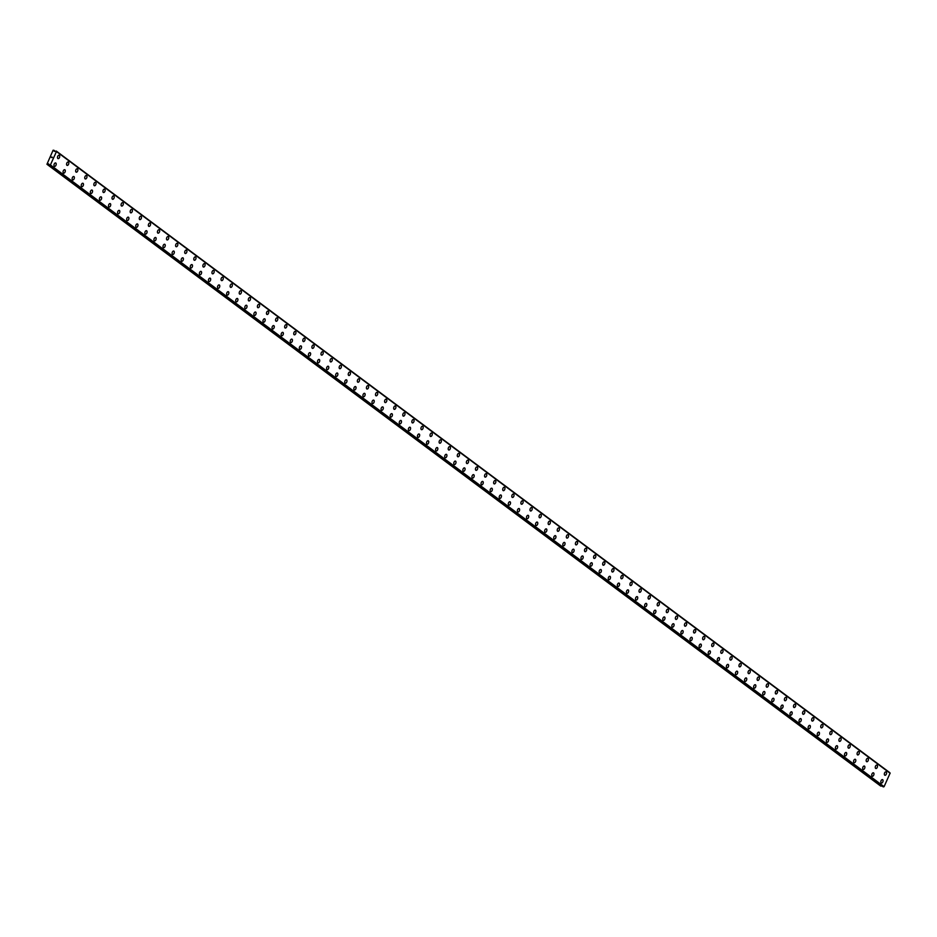 <?xml version="1.0" encoding="UTF-8"?>
<svg xmlns="http://www.w3.org/2000/svg" width="937" height="937" viewBox="0 0 937 937"><rect width="100%" height="100%" fill="white"/><g stroke="black" fill="none" stroke-linecap="round" stroke-linejoin="round"><path stroke-width="1.41" d="M882.502 779.607A1.792 1.031 -71.9 0 1 882.677 779.689A1.792 1.031 -71.9 0 1 882.865 781.786A1.792 1.031 -71.9 0 1 881.389 783.004M881.213 782.922A1.792 1.031 -71.9 0 1 881.038 780.826A1.792 1.031 -71.9 0 1 882.513 779.607A1.792 1.031 -71.9 0 1 882.677 779.689A1.792 1.031 -71.9 0 1 882.865 781.786A1.792 1.031 -71.9 0 1 881.389 783.016A1.792 1.031 -71.9 0 1 881.213 782.922M873.413 772.826A1.792 1.031 -71.9 0 1 873.589 772.92A1.792 1.031 -71.9 0 1 873.776 775.004A1.792 1.031 -71.9 0 1 872.3 776.234A1.792 1.031 -71.9 0 1 872.136 776.141A1.792 1.031 -71.9 0 1 871.949 774.056A1.792 1.031 -71.9 0 1 873.425 772.826A1.792 1.031 -71.9 0 1 873.6 772.92A1.792 1.031 -71.9 0 1 873.776 775.004A1.792 1.031 -71.9 0 1 872.312 776.234M864.336 766.044A1.792 1.031 -71.9 0 1 864.511 766.138A1.792 1.031 -71.9 0 1 864.687 768.235A1.792 1.031 -71.9 0 1 863.211 769.453A1.792 1.031 -71.9 0 1 863.047 769.371A1.792 1.031 -71.9 0 1 862.86 767.274A1.792 1.031 -71.9 0 1 864.336 766.056A1.792 1.031 -71.9 0 1 864.511 766.138A1.792 1.031 -71.9 0 1 864.699 768.235A1.792 1.031 -71.9 0 1 863.223 769.453M855.247 759.275A1.792 1.031 -71.9 0 1 855.422 759.368A1.792 1.031 -71.9 0 1 855.61 761.453A1.792 1.031 -71.9 0 1 854.134 762.683A1.792 1.031 -71.9 0 1 853.958 762.589A1.792 1.031 -71.9 0 1 853.771 760.504A1.792 1.031 -71.9 0 1 855.247 759.275A1.792 1.031 -71.9 0 1 855.422 759.368A1.792 1.031 -71.9 0 1 855.61 761.453A1.792 1.031 -71.9 0 1 854.134 762.683M846.158 752.493A1.792 1.031 -71.9 0 1 846.334 752.587A1.792 1.031 -71.9 0 1 846.521 754.683A1.792 1.031 -71.9 0 1 845.045 755.901A1.792 1.031 -71.9 0 1 844.869 755.819A1.792 1.031 -71.9 0 1 844.682 753.723A1.792 1.031 -71.9 0 1 846.158 752.493A1.792 1.031 -71.9 0 1 846.334 752.587A1.792 1.031 -71.9 0 1 846.521 754.683A1.792 1.031 -71.9 0 1 845.045 755.901M837.069 745.723A1.792 1.031 -71.9 0 1 837.245 745.817A1.792 1.031 -71.9 0 1 837.432 747.902A1.792 1.031 -71.9 0 1 835.956 749.131A1.792 1.031 -71.9 0 1 835.792 749.038A1.792 1.031 -71.9 0 1 835.605 746.941A1.792 1.031 -71.9 0 1 837.081 745.723A1.792 1.031 -71.9 0 1 837.245 745.817A1.792 1.031 -71.9 0 1 837.432 747.902A1.792 1.031 -71.9 0 1 835.956 749.131M827.98 738.942A1.792 1.031 -71.9 0 1 828.156 739.035A1.792 1.031 -71.9 0 1 828.343 741.132A1.792 1.031 -71.9 0 1 826.867 742.35M826.703 742.256A1.792 1.031 -71.9 0 1 826.516 740.171A1.792 1.031 -71.9 0 1 827.992 738.942A1.792 1.031 -71.9 0 1 828.167 739.035A1.792 1.031 -71.9 0 1 828.355 741.132A1.792 1.031 -71.9 0 1 826.879 742.35A1.792 1.031 -71.9 0 1 826.703 742.256M818.903 732.172A1.792 1.031 -71.9 0 1 819.079 732.254A1.792 1.031 -71.9 0 1 819.254 734.35A1.792 1.031 -71.9 0 1 817.79 735.58A1.792 1.031 -71.9 0 1 817.614 735.486A1.792 1.031 -71.9 0 1 817.427 733.39A1.792 1.031 -71.9 0 1 818.903 732.172A1.792 1.031 -71.9 0 1 819.079 732.265A1.792 1.031 -71.9 0 1 819.266 734.35A1.792 1.031 -71.9 0 1 817.79 735.58M809.814 725.39A1.792 1.031 -71.9 0 1 809.99 725.484A1.792 1.031 -71.9 0 1 810.177 727.569A1.792 1.031 -71.9 0 1 808.701 728.799A1.792 1.031 -71.9 0 1 808.526 728.705A1.792 1.031 -71.9 0 1 808.338 726.62A1.792 1.031 -71.9 0 1 809.814 725.39A1.792 1.031 -71.9 0 1 809.99 725.484A1.792 1.031 -71.9 0 1 810.177 727.581A1.792 1.031 -71.9 0 1 808.701 728.799M800.725 718.62A1.792 1.031 -71.9 0 1 800.901 718.702A1.792 1.031 -71.9 0 1 801.088 720.799A1.792 1.031 -71.9 0 1 799.612 722.017A1.792 1.031 -71.9 0 1 799.437 721.935A1.792 1.031 -71.9 0 1 799.261 719.839A1.792 1.031 -71.9 0 1 800.725 718.62A1.792 1.031 -71.9 0 1 800.901 718.702A1.792 1.031 -71.9 0 1 801.088 720.799A1.792 1.031 -71.9 0 1 799.612 722.029M791.636 711.839A1.792 1.031 -71.9 0 1 791.812 711.933A1.792 1.031 -71.9 0 1 791.999 714.017A1.792 1.031 -71.9 0 1 790.523 715.247A1.792 1.031 -71.9 0 1 790.359 715.154A1.792 1.031 -71.9 0 1 790.172 713.069A1.792 1.031 -71.9 0 1 791.648 711.839A1.792 1.031 -71.9 0 1 791.824 711.933A1.792 1.031 -71.9 0 1 791.999 714.017A1.792 1.031 -71.9 0 1 790.535 715.247M782.559 705.057A1.792 1.031 -71.9 0 1 782.723 705.151A1.792 1.031 -71.9 0 1 782.91 707.248A1.792 1.031 -71.9 0 1 781.435 708.466A1.792 1.031 -71.9 0 1 781.271 708.384A1.792 1.031 -71.9 0 1 781.083 706.287A1.792 1.031 -71.9 0 1 782.559 705.069A1.792 1.031 -71.9 0 1 782.735 705.151A1.792 1.031 -71.9 0 1 782.922 707.248A1.792 1.031 -71.9 0 1 781.446 708.466M773.47 698.288A1.792 1.031 -71.9 0 1 773.646 698.381A1.792 1.031 -71.9 0 1 773.833 700.466A1.792 1.031 -71.9 0 1 772.357 701.696A1.792 1.031 -71.9 0 1 772.182 701.602A1.792 1.031 -71.9 0 1 771.994 699.506A1.792 1.031 -71.9 0 1 773.47 698.288A1.792 1.031 -71.9 0 1 773.646 698.381A1.792 1.031 -71.9 0 1 773.833 700.466A1.792 1.031 -71.9 0 1 772.357 701.696M764.381 691.506A1.792 1.031 -71.9 0 1 764.557 691.6A1.792 1.031 -71.9 0 1 764.744 693.696A1.792 1.031 -71.9 0 1 763.268 694.914A1.792 1.031 -71.9 0 1 763.093 694.832A1.792 1.031 -71.9 0 1 762.905 692.736A1.792 1.031 -71.9 0 1 764.381 691.506A1.792 1.031 -71.9 0 1 764.557 691.6A1.792 1.031 -71.9 0 1 764.744 693.696A1.792 1.031 -71.9 0 1 763.268 694.914M755.292 684.736A1.792 1.031 -71.9 0 1 755.468 684.818A1.792 1.031 -71.9 0 1 755.655 686.915A1.792 1.031 -71.9 0 1 754.18 688.145A1.792 1.031 -71.9 0 1 754.004 688.051A1.792 1.031 -71.9 0 1 753.828 685.954A1.792 1.031 -71.9 0 1 755.304 684.736A1.792 1.031 -71.9 0 1 755.468 684.83A1.792 1.031 -71.9 0 1 755.655 686.915A1.792 1.031 -71.9 0 1 754.18 688.145M746.203 677.955A1.792 1.031 -71.9 0 1 746.379 678.048A1.792 1.031 -71.9 0 1 746.566 680.145A1.792 1.031 -71.9 0 1 745.091 681.363A1.792 1.031 -71.9 0 1 744.927 681.269A1.792 1.031 -71.9 0 1 744.739 679.184A1.792 1.031 -71.9 0 1 746.215 677.955A1.792 1.031 -71.9 0 1 746.391 678.048A1.792 1.031 -71.9 0 1 746.566 680.145A1.792 1.031 -71.9 0 1 745.102 681.363M737.126 671.185A1.792 1.031 -71.9 0 1 737.302 671.267A1.792 1.031 -71.9 0 1 737.478 673.363A1.792 1.031 -71.9 0 1 736.002 674.593A1.792 1.031 -71.9 0 1 735.838 674.499A1.792 1.031 -71.9 0 1 735.65 672.403A1.792 1.031 -71.9 0 1 737.126 671.185A1.792 1.031 -71.9 0 1 737.302 671.267A1.792 1.031 -71.9 0 1 737.489 673.363A1.792 1.031 -71.9 0 1 736.013 674.593M728.037 664.403A1.792 1.031 -71.9 0 1 728.213 664.497A1.792 1.031 -71.9 0 1 728.4 666.582A1.792 1.031 -71.9 0 1 726.925 667.812A1.792 1.031 -71.9 0 1 726.749 667.718A1.792 1.031 -71.9 0 1 726.562 665.633A1.792 1.031 -71.9 0 1 728.037 664.403A1.792 1.031 -71.9 0 1 728.213 664.497A1.792 1.031 -71.9 0 1 728.4 666.594A1.792 1.031 -71.9 0 1 726.925 667.812M718.948 657.622A1.792 1.031 -71.9 0 1 719.124 657.715A1.792 1.031 -71.9 0 1 719.311 659.812A1.792 1.031 -71.9 0 1 717.836 661.03A1.792 1.031 -71.9 0 1 717.66 660.948A1.792 1.031 -71.9 0 1 717.473 658.852A1.792 1.031 -71.9 0 1 718.948 657.633A1.792 1.031 -71.9 0 1 719.124 657.715A1.792 1.031 -71.9 0 1 719.311 659.812A1.792 1.031 -71.9 0 1 717.836 661.042M709.859 650.852A1.792 1.031 -71.9 0 1 710.035 650.946A1.792 1.031 -71.9 0 1 710.223 653.03A1.792 1.031 -71.9 0 1 708.747 654.26A1.792 1.031 -71.9 0 1 708.583 654.167A1.792 1.031 -71.9 0 1 708.395 652.082A1.792 1.031 -71.9 0 1 709.871 650.852A1.792 1.031 -71.9 0 1 710.035 650.946A1.792 1.031 -71.9 0 1 710.223 653.03A1.792 1.031 -71.9 0 1 708.747 654.26M700.771 644.07A1.792 1.031 -71.9 0 1 700.946 644.164A1.792 1.031 -71.9 0 1 701.134 646.261A1.792 1.031 -71.9 0 1 699.658 647.479A1.792 1.031 -71.9 0 1 699.494 647.397A1.792 1.031 -71.9 0 1 699.307 645.3A1.792 1.031 -71.9 0 1 700.782 644.07A1.792 1.031 -71.9 0 1 700.958 644.164A1.792 1.031 -71.9 0 1 701.145 646.261A1.792 1.031 -71.9 0 1 699.67 647.479M691.693 637.301A1.792 1.031 -71.9 0 1 691.869 637.394A1.792 1.031 -71.9 0 1 692.045 639.479A1.792 1.031 -71.9 0 1 690.581 640.709A1.792 1.031 -71.9 0 1 690.405 640.615A1.792 1.031 -71.9 0 1 690.218 638.519A1.792 1.031 -71.9 0 1 691.693 637.301A1.792 1.031 -71.9 0 1 691.869 637.394A1.792 1.031 -71.9 0 1 692.056 639.479A1.792 1.031 -71.9 0 1 690.581 640.709M682.604 630.519A1.792 1.031 -71.9 0 1 682.78 630.613A1.792 1.031 -71.9 0 1 682.968 632.709A1.792 1.031 -71.9 0 1 681.492 633.927A1.792 1.031 -71.9 0 1 681.316 633.845A1.792 1.031 -71.9 0 1 681.129 631.749A1.792 1.031 -71.9 0 1 682.604 630.519A1.792 1.031 -71.9 0 1 682.78 630.613A1.792 1.031 -71.9 0 1 682.968 632.709A1.792 1.031 -71.9 0 1 681.492 633.927M673.516 623.749A1.792 1.031 -71.9 0 1 673.691 623.831A1.792 1.031 -71.9 0 1 673.879 625.928A1.792 1.031 -71.9 0 1 672.403 627.158A1.792 1.031 -71.9 0 1 672.227 627.064A1.792 1.031 -71.9 0 1 672.052 624.967A1.792 1.031 -71.9 0 1 673.516 623.749A1.792 1.031 -71.9 0 1 673.691 623.843A1.792 1.031 -71.9 0 1 673.879 625.928A1.792 1.031 -71.9 0 1 672.403 627.158M664.427 616.968A1.792 1.031 -71.9 0 1 664.602 617.061A1.792 1.031 -71.9 0 1 664.79 619.158A1.792 1.031 -71.9 0 1 663.314 620.376A1.792 1.031 -71.9 0 1 663.15 620.282A1.792 1.031 -71.9 0 1 662.963 618.197A1.792 1.031 -71.9 0 1 664.438 616.968A1.792 1.031 -71.9 0 1 664.614 617.061A1.792 1.031 -71.9 0 1 664.79 619.158A1.792 1.031 -71.9 0 1 663.314 620.376M655.35 610.198A1.792 1.031 -71.9 0 1 655.525 610.28A1.792 1.031 -71.9 0 1 655.713 612.376A1.792 1.031 -71.9 0 1 654.237 613.606A1.792 1.031 -71.9 0 1 654.061 613.512A1.792 1.031 -71.9 0 1 653.874 611.416A1.792 1.031 -71.9 0 1 655.35 610.198A1.792 1.031 -71.9 0 1 655.513 610.28A1.792 1.031 -71.9 0 1 655.701 612.376A1.792 1.031 -71.9 0 1 654.225 613.594M646.261 603.416A1.792 1.031 -71.9 0 1 646.436 603.51A1.792 1.031 -71.9 0 1 646.624 605.595A1.792 1.031 -71.9 0 1 645.148 606.825A1.792 1.031 -71.9 0 1 644.972 606.731A1.792 1.031 -71.9 0 1 644.785 604.646A1.792 1.031 -71.9 0 1 646.261 603.416A1.792 1.031 -71.9 0 1 646.436 603.51A1.792 1.031 -71.9 0 1 646.624 605.595A1.792 1.031 -71.9 0 1 645.148 606.825M637.172 596.635A1.792 1.031 -71.9 0 1 637.347 596.728A1.792 1.031 -71.9 0 1 637.535 598.825A1.792 1.031 -71.9 0 1 636.059 600.043A1.792 1.031 -71.9 0 1 635.883 599.961A1.792 1.031 -71.9 0 1 635.696 597.865A1.792 1.031 -71.9 0 1 637.172 596.646A1.792 1.031 -71.9 0 1 637.347 596.728A1.792 1.031 -71.9 0 1 637.535 598.825A1.792 1.031 -71.9 0 1 636.059 600.043M628.083 589.865A1.792 1.031 -71.9 0 1 628.258 589.959A1.792 1.031 -71.9 0 1 628.446 592.043A1.792 1.031 -71.9 0 1 626.97 593.273A1.792 1.031 -71.9 0 1 626.794 593.18A1.792 1.031 -71.9 0 1 626.619 591.095A1.792 1.031 -71.9 0 1 628.095 589.865A1.792 1.031 -71.9 0 1 628.258 589.959A1.792 1.031 -71.9 0 1 628.446 592.043A1.792 1.031 -71.9 0 1 626.97 593.273M618.994 583.083A1.792 1.031 -71.9 0 1 619.17 583.177A1.792 1.031 -71.9 0 1 619.357 585.274A1.792 1.031 -71.9 0 1 617.881 586.492A1.792 1.031 -71.9 0 1 617.717 586.41A1.792 1.031 -71.9 0 1 617.53 584.313A1.792 1.031 -71.9 0 1 619.006 583.083A1.792 1.031 -71.9 0 1 619.181 583.177A1.792 1.031 -71.9 0 1 619.357 585.274A1.792 1.031 -71.9 0 1 617.893 586.492M609.917 576.314A1.792 1.031 -71.9 0 1 610.092 576.407A1.792 1.031 -71.9 0 1 610.268 578.492A1.792 1.031 -71.9 0 1 608.792 579.722A1.792 1.031 -71.9 0 1 608.628 579.628A1.792 1.031 -71.9 0 1 608.441 577.532A1.792 1.031 -71.9 0 1 609.917 576.314A1.792 1.031 -71.9 0 1 610.092 576.407A1.792 1.031 -71.9 0 1 610.28 578.492A1.792 1.031 -71.9 0 1 608.804 579.722M600.828 569.532A1.792 1.031 -71.9 0 1 601.004 569.626A1.792 1.031 -71.9 0 1 601.191 571.722A1.792 1.031 -71.9 0 1 599.715 572.94A1.792 1.031 -71.9 0 1 599.539 572.847A1.792 1.031 -71.9 0 1 599.352 570.762A1.792 1.031 -71.9 0 1 600.828 569.532A1.792 1.031 -71.9 0 1 601.004 569.626A1.792 1.031 -71.9 0 1 601.191 571.722A1.792 1.031 -71.9 0 1 599.715 572.94M591.739 562.762A1.792 1.031 -71.9 0 1 591.915 562.844A1.792 1.031 -71.9 0 1 592.102 564.941A1.792 1.031 -71.9 0 1 590.626 566.171A1.792 1.031 -71.9 0 1 590.451 566.077A1.792 1.031 -71.9 0 1 590.263 563.98A1.792 1.031 -71.9 0 1 591.739 562.762A1.792 1.031 -71.9 0 1 591.915 562.856A1.792 1.031 -71.9 0 1 592.102 564.941A1.792 1.031 -71.9 0 1 590.626 566.171M582.65 555.981A1.792 1.031 -71.9 0 1 582.826 556.074A1.792 1.031 -71.9 0 1 583.013 558.159A1.792 1.031 -71.9 0 1 581.537 559.389A1.792 1.031 -71.9 0 1 581.373 559.295A1.792 1.031 -71.9 0 1 581.186 557.21A1.792 1.031 -71.9 0 1 582.662 555.981A1.792 1.031 -71.9 0 1 582.826 556.074A1.792 1.031 -71.9 0 1 583.013 558.171A1.792 1.031 -71.9 0 1 581.537 559.389M573.561 549.211A1.792 1.031 -71.9 0 1 573.737 549.293A1.792 1.031 -71.9 0 1 573.924 551.389A1.792 1.031 -71.9 0 1 572.448 552.607A1.792 1.031 -71.9 0 1 572.284 552.525A1.792 1.031 -71.9 0 1 572.097 550.429A1.792 1.031 -71.9 0 1 573.573 549.211A1.792 1.031 -71.9 0 1 573.749 549.293A1.792 1.031 -71.9 0 1 573.936 551.389A1.792 1.031 -71.9 0 1 572.46 552.619M564.484 542.429A1.792 1.031 -71.9 0 1 564.66 542.523A1.792 1.031 -71.9 0 1 564.835 544.608A1.792 1.031 -71.9 0 1 563.371 545.838A1.792 1.031 -71.9 0 1 563.196 545.744A1.792 1.031 -71.9 0 1 563.008 543.659A1.792 1.031 -71.9 0 1 564.484 542.429A1.792 1.031 -71.9 0 1 564.66 542.523A1.792 1.031 -71.9 0 1 564.847 544.608A1.792 1.031 -71.9 0 1 563.371 545.838M555.395 535.648A1.792 1.031 -71.9 0 1 555.571 535.741A1.792 1.031 -71.9 0 1 555.758 537.838A1.792 1.031 -71.9 0 1 554.282 539.056A1.792 1.031 -71.9 0 1 554.107 538.974A1.792 1.031 -71.9 0 1 553.919 536.878A1.792 1.031 -71.9 0 1 555.395 535.659A1.792 1.031 -71.9 0 1 555.571 535.741A1.792 1.031 -71.9 0 1 555.758 537.838A1.792 1.031 -71.9 0 1 554.282 539.056M546.306 528.878A1.792 1.031 -71.9 0 1 546.482 528.972A1.792 1.031 -71.9 0 1 546.669 531.056A1.792 1.031 -71.9 0 1 545.193 532.286A1.792 1.031 -71.9 0 1 545.018 532.193A1.792 1.031 -71.9 0 1 544.842 530.108A1.792 1.031 -71.9 0 1 546.306 528.878A1.792 1.031 -71.9 0 1 546.482 528.972A1.792 1.031 -71.9 0 1 546.669 531.056A1.792 1.031 -71.9 0 1 545.193 532.286M537.217 522.096A1.792 1.031 -71.9 0 1 537.393 522.19A1.792 1.031 -71.9 0 1 537.58 524.287A1.792 1.031 -71.9 0 1 536.105 525.505A1.792 1.031 -71.9 0 1 535.941 525.423A1.792 1.031 -71.9 0 1 535.753 523.326A1.792 1.031 -71.9 0 1 537.229 522.096A1.792 1.031 -71.9 0 1 537.405 522.19A1.792 1.031 -71.9 0 1 537.58 524.287A1.792 1.031 -71.9 0 1 536.105 525.505M528.14 515.327A1.792 1.031 -71.9 0 1 528.304 515.409A1.792 1.031 -71.9 0 1 528.491 517.505A1.792 1.031 -71.9 0 1 527.016 518.735A1.792 1.031 -71.9 0 1 526.852 518.641A1.792 1.031 -71.9 0 1 526.664 516.545A1.792 1.031 -71.9 0 1 528.14 515.327A1.792 1.031 -71.9 0 1 528.316 515.42A1.792 1.031 -71.9 0 1 528.503 517.505A1.792 1.031 -71.9 0 1 527.027 518.735M519.051 508.545A1.792 1.031 -71.9 0 1 519.227 508.639A1.792 1.031 -71.9 0 1 519.414 510.735A1.792 1.031 -71.9 0 1 517.938 511.953A1.792 1.031 -71.9 0 1 517.763 511.86A1.792 1.031 -71.9 0 1 517.575 509.775A1.792 1.031 -71.9 0 1 519.051 508.545A1.792 1.031 -71.9 0 1 519.227 508.639A1.792 1.031 -71.9 0 1 519.414 510.735A1.792 1.031 -71.9 0 1 517.938 511.953M509.962 501.775A1.792 1.031 -71.9 0 1 510.138 501.857A1.792 1.031 -71.9 0 1 510.325 503.954A1.792 1.031 -71.9 0 1 508.85 505.184A1.792 1.031 -71.9 0 1 508.674 505.09A1.792 1.031 -71.9 0 1 508.486 502.993A1.792 1.031 -71.9 0 1 509.962 501.775A1.792 1.031 -71.9 0 1 510.138 501.857A1.792 1.031 -71.9 0 1 510.325 503.954A1.792 1.031 -71.9 0 1 508.85 505.184M500.873 494.994A1.792 1.031 -71.9 0 1 501.049 495.087A1.792 1.031 -71.9 0 1 501.236 497.172A1.792 1.031 -71.9 0 1 499.761 498.402A1.792 1.031 -71.9 0 1 499.585 498.308A1.792 1.031 -71.9 0 1 499.409 496.223A1.792 1.031 -71.9 0 1 500.885 494.994A1.792 1.031 -71.9 0 1 501.049 495.087A1.792 1.031 -71.9 0 1 501.236 497.184A1.792 1.031 -71.9 0 1 499.761 498.402M491.784 488.212A1.792 1.031 -71.9 0 1 491.96 488.306A1.792 1.031 -71.9 0 1 492.148 490.402A1.792 1.031 -71.9 0 1 490.672 491.62A1.792 1.031 -71.9 0 1 490.508 491.538A1.792 1.031 -71.9 0 1 490.32 489.442A1.792 1.031 -71.9 0 1 491.796 488.224A1.792 1.031 -71.9 0 1 491.972 488.306A1.792 1.031 -71.9 0 1 492.148 490.402A1.792 1.031 -71.9 0 1 490.683 491.632M482.707 481.442A1.792 1.031 -71.9 0 1 482.883 481.536A1.792 1.031 -71.9 0 1 483.07 483.621A1.792 1.031 -71.9 0 1 481.595 484.851A1.792 1.031 -71.9 0 1 481.419 484.757A1.792 1.031 -71.9 0 1 481.231 482.672A1.792 1.031 -71.9 0 1 482.707 481.442A1.792 1.031 -71.9 0 1 482.871 481.536A1.792 1.031 -71.9 0 1 483.059 483.621A1.792 1.031 -71.9 0 1 481.583 484.851M473.618 474.661A1.792 1.031 -71.9 0 1 473.794 474.754A1.792 1.031 -71.9 0 1 473.981 476.851A1.792 1.031 -71.9 0 1 472.506 478.069A1.792 1.031 -71.9 0 1 472.33 477.987A1.792 1.031 -71.9 0 1 472.143 475.891A1.792 1.031 -71.9 0 1 473.618 474.661A1.792 1.031 -71.9 0 1 473.794 474.754A1.792 1.031 -71.9 0 1 473.981 476.851A1.792 1.031 -71.9 0 1 472.506 478.069M464.529 467.891A1.792 1.031 -71.9 0 1 464.705 467.985A1.792 1.031 -71.9 0 1 464.893 470.069A1.792 1.031 -71.9 0 1 463.417 471.299A1.792 1.031 -71.9 0 1 463.241 471.206A1.792 1.031 -71.9 0 1 463.054 469.109A1.792 1.031 -71.9 0 1 464.529 467.891A1.792 1.031 -71.9 0 1 464.705 467.985A1.792 1.031 -71.9 0 1 464.893 470.069A1.792 1.031 -71.9 0 1 463.417 471.299M455.441 461.109A1.792 1.031 -71.9 0 1 455.616 461.203A1.792 1.031 -71.9 0 1 455.804 463.3A1.792 1.031 -71.9 0 1 454.328 464.518A1.792 1.031 -71.9 0 1 454.164 464.436A1.792 1.031 -71.9 0 1 453.976 462.339A1.792 1.031 -71.9 0 1 455.452 461.109A1.792 1.031 -71.9 0 1 455.616 461.203A1.792 1.031 -71.9 0 1 455.804 463.3A1.792 1.031 -71.9 0 1 454.328 464.518M446.352 454.34A1.792 1.031 -71.9 0 1 446.527 454.422A1.792 1.031 -71.9 0 1 446.715 456.518A1.792 1.031 -71.9 0 1 445.239 457.748A1.792 1.031 -71.9 0 1 445.075 457.654A1.792 1.031 -71.9 0 1 444.888 455.558A1.792 1.031 -71.9 0 1 446.363 454.34A1.792 1.031 -71.9 0 1 446.539 454.433A1.792 1.031 -71.9 0 1 446.726 456.518A1.792 1.031 -71.9 0 1 445.251 457.748M437.274 447.558A1.792 1.031 -71.9 0 1 437.45 447.652A1.792 1.031 -71.9 0 1 437.626 449.748A1.792 1.031 -71.9 0 1 436.162 450.966A1.792 1.031 -71.9 0 1 435.986 450.873A1.792 1.031 -71.9 0 1 435.799 448.788A1.792 1.031 -71.9 0 1 437.274 447.558A1.792 1.031 -71.9 0 1 437.45 447.652A1.792 1.031 -71.9 0 1 437.638 449.748A1.792 1.031 -71.9 0 1 436.162 450.966M428.186 440.788A1.792 1.031 -71.9 0 1 428.361 440.87A1.792 1.031 -71.9 0 1 428.549 442.967A1.792 1.031 -71.9 0 1 427.073 444.197A1.792 1.031 -71.9 0 1 426.897 444.103A1.792 1.031 -71.9 0 1 426.71 442.006A1.792 1.031 -71.9 0 1 428.186 440.788A1.792 1.031 -71.9 0 1 428.361 440.87A1.792 1.031 -71.9 0 1 428.549 442.967A1.792 1.031 -71.9 0 1 427.073 444.197M419.097 434.007A1.792 1.031 -71.9 0 1 419.272 434.1A1.792 1.031 -71.9 0 1 419.46 436.185A1.792 1.031 -71.9 0 1 417.984 437.415A1.792 1.031 -71.9 0 1 417.808 437.321A1.792 1.031 -71.9 0 1 417.633 435.236A1.792 1.031 -71.9 0 1 419.097 434.007A1.792 1.031 -71.9 0 1 419.272 434.1A1.792 1.031 -71.9 0 1 419.46 436.185A1.792 1.031 -71.9 0 1 417.984 437.415M410.008 427.225A1.792 1.031 -71.9 0 1 410.183 427.319A1.792 1.031 -71.9 0 1 410.371 429.415A1.792 1.031 -71.9 0 1 408.895 430.633A1.792 1.031 -71.9 0 1 408.731 430.551A1.792 1.031 -71.9 0 1 408.544 428.455A1.792 1.031 -71.9 0 1 410.019 427.237A1.792 1.031 -71.9 0 1 410.195 427.319A1.792 1.031 -71.9 0 1 410.371 429.415A1.792 1.031 -71.9 0 1 408.895 430.633M400.931 420.455A1.792 1.031 -71.9 0 1 401.095 420.549A1.792 1.031 -71.9 0 1 401.282 422.634A1.792 1.031 -71.9 0 1 399.806 423.864A1.792 1.031 -71.9 0 1 399.642 423.77A1.792 1.031 -71.9 0 1 399.455 421.685A1.792 1.031 -71.9 0 1 400.931 420.455A1.792 1.031 -71.9 0 1 401.106 420.549A1.792 1.031 -71.9 0 1 401.294 422.634A1.792 1.031 -71.9 0 1 399.818 423.864M391.842 413.674A1.792 1.031 -71.9 0 1 392.017 413.767A1.792 1.031 -71.9 0 1 392.205 415.864A1.792 1.031 -71.9 0 1 390.729 417.082A1.792 1.031 -71.9 0 1 390.553 417A1.792 1.031 -71.9 0 1 390.366 414.904A1.792 1.031 -71.9 0 1 391.842 413.674A1.792 1.031 -71.9 0 1 392.017 413.767A1.792 1.031 -71.9 0 1 392.205 415.864A1.792 1.031 -71.9 0 1 390.729 417.082M382.753 406.904A1.792 1.031 -71.9 0 1 382.928 406.998A1.792 1.031 -71.9 0 1 383.116 409.082A1.792 1.031 -71.9 0 1 381.64 410.312A1.792 1.031 -71.9 0 1 381.464 410.219A1.792 1.031 -71.9 0 1 381.277 408.122A1.792 1.031 -71.9 0 1 382.753 406.904A1.792 1.031 -71.9 0 1 382.928 406.998A1.792 1.031 -71.9 0 1 383.116 409.082A1.792 1.031 -71.9 0 1 381.64 410.312M373.664 400.122A1.792 1.031 -71.9 0 1 373.84 400.216A1.792 1.031 -71.9 0 1 374.027 402.313A1.792 1.031 -71.9 0 1 372.551 403.531A1.792 1.031 -71.9 0 1 372.376 403.437A1.792 1.031 -71.9 0 1 372.2 401.352A1.792 1.031 -71.9 0 1 373.664 400.122A1.792 1.031 -71.9 0 1 373.84 400.216A1.792 1.031 -71.9 0 1 374.027 402.313A1.792 1.031 -71.9 0 1 372.551 403.531M364.575 393.353A1.792 1.031 -71.9 0 1 364.751 393.435A1.792 1.031 -71.9 0 1 364.938 395.531A1.792 1.031 -71.9 0 1 363.462 396.761M363.298 396.667A1.792 1.031 -71.9 0 1 363.111 394.571A1.792 1.031 -71.9 0 1 364.587 393.353A1.792 1.031 -71.9 0 1 364.762 393.446A1.792 1.031 -71.9 0 1 364.938 395.531A1.792 1.031 -71.9 0 1 363.474 396.761A1.792 1.031 -71.9 0 1 363.298 396.667M355.498 386.571A1.792 1.031 -71.9 0 1 355.662 386.665A1.792 1.031 -71.9 0 1 355.849 388.75A1.792 1.031 -71.9 0 1 354.373 389.979A1.792 1.031 -71.9 0 1 354.209 389.886A1.792 1.031 -71.9 0 1 354.022 387.801A1.792 1.031 -71.9 0 1 355.498 386.571A1.792 1.031 -71.9 0 1 355.673 386.665A1.792 1.031 -71.9 0 1 355.861 388.761A1.792 1.031 -71.9 0 1 354.385 389.979M346.409 379.801A1.792 1.031 -71.9 0 1 346.585 379.883A1.792 1.031 -71.9 0 1 346.772 381.98A1.792 1.031 -71.9 0 1 345.296 383.21A1.792 1.031 -71.9 0 1 345.121 383.116A1.792 1.031 -71.9 0 1 344.933 381.019A1.792 1.031 -71.9 0 1 346.409 379.801A1.792 1.031 -71.9 0 1 346.585 379.883A1.792 1.031 -71.9 0 1 346.772 381.98A1.792 1.031 -71.9 0 1 345.296 383.198M337.32 373.02A1.792 1.031 -71.9 0 1 337.496 373.113A1.792 1.031 -71.9 0 1 337.683 375.198A1.792 1.031 -71.9 0 1 336.207 376.428A1.792 1.031 -71.9 0 1 336.032 376.334A1.792 1.031 -71.9 0 1 335.844 374.25A1.792 1.031 -71.9 0 1 337.32 373.02A1.792 1.031 -71.9 0 1 337.496 373.113A1.792 1.031 -71.9 0 1 337.683 375.198A1.792 1.031 -71.9 0 1 336.207 376.428M328.231 366.238A1.792 1.031 -71.9 0 1 328.407 366.332A1.792 1.031 -71.9 0 1 328.594 368.428A1.792 1.031 -71.9 0 1 327.118 369.647A1.792 1.031 -71.9 0 1 326.954 369.565A1.792 1.031 -71.9 0 1 326.767 367.468A1.792 1.031 -71.9 0 1 328.243 366.25A1.792 1.031 -71.9 0 1 328.407 366.332A1.792 1.031 -71.9 0 1 328.594 368.428A1.792 1.031 -71.9 0 1 327.118 369.647M319.142 359.468A1.792 1.031 -71.9 0 1 319.318 359.562A1.792 1.031 -71.9 0 1 319.505 361.647A1.792 1.031 -71.9 0 1 318.03 362.877A1.792 1.031 -71.9 0 1 317.866 362.783A1.792 1.031 -71.9 0 1 317.678 360.698A1.792 1.031 -71.9 0 1 319.154 359.468A1.792 1.031 -71.9 0 1 319.33 359.562A1.792 1.031 -71.9 0 1 319.517 361.647A1.792 1.031 -71.9 0 1 318.041 362.877M310.065 352.687A1.792 1.031 -71.9 0 1 310.241 352.78A1.792 1.031 -71.9 0 1 310.416 354.877A1.792 1.031 -71.9 0 1 308.952 356.095A1.792 1.031 -71.9 0 1 308.777 356.013A1.792 1.031 -71.9 0 1 308.589 353.917A1.792 1.031 -71.9 0 1 310.065 352.687A1.792 1.031 -71.9 0 1 310.241 352.78A1.792 1.031 -71.9 0 1 310.428 354.877A1.792 1.031 -71.9 0 1 308.952 356.095M300.976 345.917A1.792 1.031 -71.9 0 1 301.152 346.011A1.792 1.031 -71.9 0 1 301.339 348.095A1.792 1.031 -71.9 0 1 299.863 349.325A1.792 1.031 -71.9 0 1 299.688 349.232A1.792 1.031 -71.9 0 1 299.5 347.135A1.792 1.031 -71.9 0 1 300.976 345.917A1.792 1.031 -71.9 0 1 301.152 346.011A1.792 1.031 -71.9 0 1 301.339 348.095A1.792 1.031 -71.9 0 1 299.863 349.325M291.887 339.135A1.792 1.031 -71.9 0 1 292.063 339.229A1.792 1.031 -71.9 0 1 292.25 341.326A1.792 1.031 -71.9 0 1 290.775 342.544A1.792 1.031 -71.9 0 1 290.599 342.45A1.792 1.031 -71.9 0 1 290.423 340.365A1.792 1.031 -71.9 0 1 291.887 339.135A1.792 1.031 -71.9 0 1 292.063 339.229A1.792 1.031 -71.9 0 1 292.25 341.326A1.792 1.031 -71.9 0 1 290.775 342.544M282.798 332.366A1.792 1.031 -71.9 0 1 282.974 332.448A1.792 1.031 -71.9 0 1 283.161 334.544A1.792 1.031 -71.9 0 1 281.686 335.774A1.792 1.031 -71.9 0 1 281.522 335.68A1.792 1.031 -71.9 0 1 281.334 333.584A1.792 1.031 -71.9 0 1 282.81 332.366A1.792 1.031 -71.9 0 1 282.986 332.448A1.792 1.031 -71.9 0 1 283.161 334.544A1.792 1.031 -71.9 0 1 281.686 335.774M273.721 325.584A1.792 1.031 -71.9 0 1 273.885 325.678A1.792 1.031 -71.9 0 1 274.072 327.763A1.792 1.031 -71.9 0 1 272.597 328.992A1.792 1.031 -71.9 0 1 272.433 328.899A1.792 1.031 -71.9 0 1 272.245 326.814A1.792 1.031 -71.9 0 1 273.721 325.584A1.792 1.031 -71.9 0 1 273.897 325.678A1.792 1.031 -71.9 0 1 274.084 327.774A1.792 1.031 -71.9 0 1 272.608 328.992M264.632 318.803A1.792 1.031 -71.9 0 1 264.808 318.896A1.792 1.031 -71.9 0 1 264.984 320.993A1.792 1.031 -71.9 0 1 263.52 322.211A1.792 1.031 -71.9 0 1 263.344 322.129A1.792 1.031 -71.9 0 1 263.156 320.032A1.792 1.031 -71.9 0 1 264.632 318.814A1.792 1.031 -71.9 0 1 264.808 318.896A1.792 1.031 -71.9 0 1 264.995 320.993A1.792 1.031 -71.9 0 1 263.52 322.223M255.543 312.033A1.792 1.031 -71.9 0 1 255.719 312.126A1.792 1.031 -71.9 0 1 255.906 314.211A1.792 1.031 -71.9 0 1 254.431 315.441A1.792 1.031 -71.9 0 1 254.255 315.347A1.792 1.031 -71.9 0 1 254.068 313.263A1.792 1.031 -71.9 0 1 255.543 312.033A1.792 1.031 -71.9 0 1 255.719 312.126A1.792 1.031 -71.9 0 1 255.906 314.211A1.792 1.031 -71.9 0 1 254.431 315.441M246.454 305.251A1.792 1.031 -71.9 0 1 246.63 305.345A1.792 1.031 -71.9 0 1 246.818 307.441A1.792 1.031 -71.9 0 1 245.342 308.66A1.792 1.031 -71.9 0 1 245.166 308.578A1.792 1.031 -71.9 0 1 244.99 306.481A1.792 1.031 -71.9 0 1 246.454 305.251A1.792 1.031 -71.9 0 1 246.63 305.345A1.792 1.031 -71.9 0 1 246.818 307.441A1.792 1.031 -71.9 0 1 245.342 308.66M237.366 298.481A1.792 1.031 -71.9 0 1 237.541 298.575A1.792 1.031 -71.9 0 1 237.729 300.66A1.792 1.031 -71.9 0 1 236.253 301.89A1.792 1.031 -71.9 0 1 236.089 301.796A1.792 1.031 -71.9 0 1 235.901 299.699A1.792 1.031 -71.9 0 1 237.377 298.481A1.792 1.031 -71.9 0 1 237.553 298.575A1.792 1.031 -71.9 0 1 237.729 300.66A1.792 1.031 -71.9 0 1 236.265 301.89M228.288 291.7A1.792 1.031 -71.9 0 1 228.452 291.794A1.792 1.031 -71.9 0 1 228.64 293.89A1.792 1.031 -71.9 0 1 227.164 295.108A1.792 1.031 -71.9 0 1 227 295.026A1.792 1.031 -71.9 0 1 226.813 292.93A1.792 1.031 -71.9 0 1 228.288 291.7A1.792 1.031 -71.9 0 1 228.464 291.794A1.792 1.031 -71.9 0 1 228.651 293.89A1.792 1.031 -71.9 0 1 227.176 295.108M219.199 284.93A1.792 1.031 -71.9 0 1 219.375 285.012A1.792 1.031 -71.9 0 1 219.563 287.109A1.792 1.031 -71.9 0 1 218.087 288.338A1.792 1.031 -71.9 0 1 217.911 288.245A1.792 1.031 -71.9 0 1 217.724 286.148A1.792 1.031 -71.9 0 1 219.199 284.93A1.792 1.031 -71.9 0 1 219.375 285.024A1.792 1.031 -71.9 0 1 219.563 287.109A1.792 1.031 -71.9 0 1 218.087 288.338M210.111 278.148A1.792 1.031 -71.9 0 1 210.286 278.242A1.792 1.031 -71.9 0 1 210.474 280.339A1.792 1.031 -71.9 0 1 208.998 281.557A1.792 1.031 -71.9 0 1 208.822 281.463A1.792 1.031 -71.9 0 1 208.635 279.378A1.792 1.031 -71.9 0 1 210.111 278.148A1.792 1.031 -71.9 0 1 210.286 278.242A1.792 1.031 -71.9 0 1 210.474 280.339A1.792 1.031 -71.9 0 1 208.998 281.557M201.022 271.379A1.792 1.031 -71.9 0 1 201.197 271.461A1.792 1.031 -71.9 0 1 201.385 273.557A1.792 1.031 -71.9 0 1 199.909 274.787A1.792 1.031 -71.9 0 1 199.745 274.693A1.792 1.031 -71.9 0 1 199.558 272.597A1.792 1.031 -71.9 0 1 201.033 271.379A1.792 1.031 -71.9 0 1 201.197 271.461A1.792 1.031 -71.9 0 1 201.385 273.557A1.792 1.031 -71.9 0 1 199.909 274.787M191.933 264.597A1.792 1.031 -71.9 0 1 192.108 264.691A1.792 1.031 -71.9 0 1 192.296 266.776A1.792 1.031 -71.9 0 1 190.82 268.005M190.656 267.912A1.792 1.031 -71.9 0 1 190.469 265.827A1.792 1.031 -71.9 0 1 191.944 264.597A1.792 1.031 -71.9 0 1 192.12 264.691A1.792 1.031 -71.9 0 1 192.308 266.787A1.792 1.031 -71.9 0 1 190.832 268.005A1.792 1.031 -71.9 0 1 190.656 267.912M182.856 257.816A1.792 1.031 -71.9 0 1 183.031 257.909A1.792 1.031 -71.9 0 1 183.207 260.006A1.792 1.031 -71.9 0 1 181.743 261.224A1.792 1.031 -71.9 0 1 181.567 261.142A1.792 1.031 -71.9 0 1 181.38 259.045A1.792 1.031 -71.9 0 1 182.856 257.827A1.792 1.031 -71.9 0 1 183.031 257.909A1.792 1.031 -71.9 0 1 183.219 260.006A1.792 1.031 -71.9 0 1 181.743 261.224M173.767 251.046A1.792 1.031 -71.9 0 1 173.942 251.139A1.792 1.031 -71.9 0 1 174.13 253.224A1.792 1.031 -71.9 0 1 172.654 254.454A1.792 1.031 -71.9 0 1 172.478 254.36A1.792 1.031 -71.9 0 1 172.291 252.276A1.792 1.031 -71.9 0 1 173.767 251.046A1.792 1.031 -71.9 0 1 173.942 251.139A1.792 1.031 -71.9 0 1 174.13 253.224A1.792 1.031 -71.9 0 1 172.654 254.454M164.678 244.264A1.792 1.031 -71.9 0 1 164.853 244.358A1.792 1.031 -71.9 0 1 165.041 246.454A1.792 1.031 -71.9 0 1 163.565 247.673A1.792 1.031 -71.9 0 1 163.389 247.591A1.792 1.031 -71.9 0 1 163.202 245.494A1.792 1.031 -71.9 0 1 164.678 244.264A1.792 1.031 -71.9 0 1 164.853 244.358A1.792 1.031 -71.9 0 1 165.041 246.454A1.792 1.031 -71.9 0 1 163.565 247.673M155.589 237.494A1.792 1.031 -71.9 0 1 155.765 237.588A1.792 1.031 -71.9 0 1 155.952 239.673A1.792 1.031 -71.9 0 1 154.476 240.903A1.792 1.031 -71.9 0 1 154.312 240.809A1.792 1.031 -71.9 0 1 154.125 238.712A1.792 1.031 -71.9 0 1 155.601 237.494A1.792 1.031 -71.9 0 1 155.776 237.588A1.792 1.031 -71.9 0 1 155.952 239.673A1.792 1.031 -71.9 0 1 154.476 240.903M146.512 230.713A1.792 1.031 -71.9 0 1 146.676 230.807A1.792 1.031 -71.9 0 1 146.863 232.903A1.792 1.031 -71.9 0 1 145.387 234.121A1.792 1.031 -71.9 0 1 145.223 234.027A1.792 1.031 -71.9 0 1 145.036 231.943A1.792 1.031 -71.9 0 1 146.512 230.713A1.792 1.031 -71.9 0 1 146.687 230.807A1.792 1.031 -71.9 0 1 146.875 232.903A1.792 1.031 -71.9 0 1 145.399 234.121M137.423 223.943A1.792 1.031 -71.9 0 1 137.598 224.025A1.792 1.031 -71.9 0 1 137.774 226.122A1.792 1.031 -71.9 0 1 136.31 227.351A1.792 1.031 -71.9 0 1 136.134 227.258A1.792 1.031 -71.9 0 1 135.947 225.161A1.792 1.031 -71.9 0 1 137.423 223.943A1.792 1.031 -71.9 0 1 137.598 224.037A1.792 1.031 -71.9 0 1 137.786 226.122A1.792 1.031 -71.9 0 1 136.31 227.351M128.334 217.161A1.792 1.031 -71.9 0 1 128.51 217.255A1.792 1.031 -71.9 0 1 128.697 219.34A1.792 1.031 -71.9 0 1 127.221 220.57A1.792 1.031 -71.9 0 1 127.045 220.476A1.792 1.031 -71.9 0 1 126.858 218.391A1.792 1.031 -71.9 0 1 128.334 217.161A1.792 1.031 -71.9 0 1 128.51 217.255A1.792 1.031 -71.9 0 1 128.697 219.352A1.792 1.031 -71.9 0 1 127.221 220.57M119.245 210.392A1.792 1.031 -71.9 0 1 119.421 210.474A1.792 1.031 -71.9 0 1 119.608 212.57A1.792 1.031 -71.9 0 1 118.132 213.788A1.792 1.031 -71.9 0 1 117.957 213.706A1.792 1.031 -71.9 0 1 117.781 211.61A1.792 1.031 -71.9 0 1 119.245 210.392A1.792 1.031 -71.9 0 1 119.421 210.474A1.792 1.031 -71.9 0 1 119.608 212.57A1.792 1.031 -71.9 0 1 118.132 213.8M110.156 203.61A1.792 1.031 -71.9 0 1 110.332 203.704A1.792 1.031 -71.9 0 1 110.519 205.789A1.792 1.031 -71.9 0 1 109.043 207.018A1.792 1.031 -71.9 0 1 108.879 206.925A1.792 1.031 -71.9 0 1 108.692 204.84A1.792 1.031 -71.9 0 1 110.168 203.61A1.792 1.031 -71.9 0 1 110.343 203.704A1.792 1.031 -71.9 0 1 110.519 205.789A1.792 1.031 -71.9 0 1 109.055 207.018M101.079 196.829A1.792 1.031 -71.9 0 1 101.243 196.922A1.792 1.031 -71.9 0 1 101.43 199.019A1.792 1.031 -71.9 0 1 99.954 200.237A1.792 1.031 -71.9 0 1 99.79 200.155A1.792 1.031 -71.9 0 1 99.603 198.058A1.792 1.031 -71.9 0 1 101.079 196.84A1.792 1.031 -71.9 0 1 101.255 196.922A1.792 1.031 -71.9 0 1 101.442 199.019A1.792 1.031 -71.9 0 1 99.966 200.237M91.99 190.059A1.792 1.031 -71.9 0 1 92.166 190.152A1.792 1.031 -71.9 0 1 92.353 192.237A1.792 1.031 -71.9 0 1 90.877 193.467A1.792 1.031 -71.9 0 1 90.702 193.373A1.792 1.031 -71.9 0 1 90.514 191.289A1.792 1.031 -71.9 0 1 91.99 190.059A1.792 1.031 -71.9 0 1 92.166 190.152A1.792 1.031 -71.9 0 1 92.353 192.237A1.792 1.031 -71.9 0 1 90.877 193.467M82.901 183.277A1.792 1.031 -71.9 0 1 83.077 183.371A1.792 1.031 -71.9 0 1 83.264 185.467A1.792 1.031 -71.9 0 1 81.788 186.686A1.792 1.031 -71.9 0 1 81.613 186.604A1.792 1.031 -71.9 0 1 81.425 184.507A1.792 1.031 -71.9 0 1 82.901 183.277A1.792 1.031 -71.9 0 1 83.077 183.371A1.792 1.031 -71.9 0 1 83.264 185.467A1.792 1.031 -71.9 0 1 81.788 186.686M73.812 176.507A1.792 1.031 -71.9 0 1 73.988 176.601A1.792 1.031 -71.9 0 1 74.175 178.686A1.792 1.031 -71.9 0 1 72.699 179.916A1.792 1.031 -71.9 0 1 72.536 179.822A1.792 1.031 -71.9 0 1 72.348 177.725A1.792 1.031 -71.9 0 1 73.824 176.507A1.792 1.031 -71.9 0 1 73.988 176.601A1.792 1.031 -71.9 0 1 74.175 178.686A1.792 1.031 -71.9 0 1 72.699 179.916M64.723 169.726A1.792 1.031 -71.9 0 1 64.899 169.82A1.792 1.031 -71.9 0 1 65.086 171.916A1.792 1.031 -71.9 0 1 63.611 173.134A1.792 1.031 -71.9 0 1 63.447 173.04A1.792 1.031 -71.9 0 1 63.259 170.956A1.792 1.031 -71.9 0 1 64.735 169.726A1.792 1.031 -71.9 0 1 64.911 169.82A1.792 1.031 -71.9 0 1 65.098 171.916A1.792 1.031 -71.9 0 1 63.622 173.134M55.646 162.956A1.792 1.031 -71.9 0 1 55.822 163.038A1.792 1.031 -71.9 0 1 55.997 165.135A1.792 1.031 -71.9 0 1 54.522 166.364A1.792 1.031 -71.9 0 1 54.358 166.271A1.792 1.031 -71.9 0 1 54.17 164.174A1.792 1.031 -71.9 0 1 55.646 162.956A1.792 1.031 -71.9 0 1 55.822 163.05A1.792 1.031 -71.9 0 1 56.009 165.135A1.792 1.031 -71.9 0 1 54.533 166.364M886.015 771.865A1.792 1.031 -71.9 0 1 886.191 771.947A1.792 1.031 -71.9 0 1 886.379 774.044A1.792 1.031 -71.9 0 1 884.903 775.274A1.792 1.031 -71.9 0 1 884.727 775.18A1.792 1.031 -71.9 0 1 884.54 773.084A1.792 1.031 -71.9 0 1 886.015 771.865A1.792 1.031 -71.9 0 1 886.191 771.947A1.792 1.031 -71.9 0 1 886.379 774.044A1.792 1.031 -71.9 0 1 884.903 775.274M876.927 765.084A1.792 1.031 -71.9 0 1 877.102 765.178A1.792 1.031 -71.9 0 1 877.29 767.262A1.792 1.031 -71.9 0 1 875.814 768.492A1.792 1.031 -71.9 0 1 875.65 768.399A1.792 1.031 -71.9 0 1 875.463 766.314A1.792 1.031 -71.9 0 1 876.938 765.084A1.792 1.031 -71.9 0 1 877.102 765.178A1.792 1.031 -71.9 0 1 877.29 767.274A1.792 1.031 -71.9 0 1 875.814 768.492M867.838 758.302A1.792 1.031 -71.9 0 1 868.013 758.396A1.792 1.031 -71.9 0 1 868.201 760.493A1.792 1.031 -71.9 0 1 866.725 761.711A1.792 1.031 -71.9 0 1 866.561 761.629A1.792 1.031 -71.9 0 1 866.374 759.532A1.792 1.031 -71.9 0 1 867.849 758.314A1.792 1.031 -71.9 0 1 868.025 758.396A1.792 1.031 -71.9 0 1 868.212 760.493A1.792 1.031 -71.9 0 1 866.737 761.722M858.76 751.533A1.792 1.031 -71.9 0 1 858.936 751.626A1.792 1.031 -71.9 0 1 859.112 753.711A1.792 1.031 -71.9 0 1 857.648 754.941A1.792 1.031 -71.9 0 1 857.472 754.847A1.792 1.031 -71.9 0 1 857.285 752.762A1.792 1.031 -71.9 0 1 858.76 751.533A1.792 1.031 -71.9 0 1 858.936 751.626A1.792 1.031 -71.9 0 1 859.124 753.711A1.792 1.031 -71.9 0 1 857.648 754.941M849.672 744.751A1.792 1.031 -71.9 0 1 849.847 744.845A1.792 1.031 -71.9 0 1 850.035 746.941A1.792 1.031 -71.9 0 1 848.559 748.159A1.792 1.031 -71.9 0 1 848.383 748.077A1.792 1.031 -71.9 0 1 848.196 745.981A1.792 1.031 -71.9 0 1 849.672 744.751A1.792 1.031 -71.9 0 1 849.847 744.845A1.792 1.031 -71.9 0 1 850.035 746.941A1.792 1.031 -71.9 0 1 848.559 748.159M840.583 737.981A1.792 1.031 -71.9 0 1 840.758 738.075A1.792 1.031 -71.9 0 1 840.946 740.16A1.792 1.031 -71.9 0 1 839.47 741.39A1.792 1.031 -71.9 0 1 839.294 741.296A1.792 1.031 -71.9 0 1 839.107 739.199A1.792 1.031 -71.9 0 1 840.583 737.981A1.792 1.031 -71.9 0 1 840.758 738.075A1.792 1.031 -71.9 0 1 840.946 740.16A1.792 1.031 -71.9 0 1 839.47 741.39M831.494 731.2A1.792 1.031 -71.9 0 1 831.669 731.293A1.792 1.031 -71.9 0 1 831.857 733.39A1.792 1.031 -71.9 0 1 830.381 734.608A1.792 1.031 -71.9 0 1 830.217 734.526A1.792 1.031 -71.9 0 1 830.03 732.429A1.792 1.031 -71.9 0 1 831.506 731.2A1.792 1.031 -71.9 0 1 831.681 731.293A1.792 1.031 -71.9 0 1 831.857 733.39A1.792 1.031 -71.9 0 1 830.381 734.608M822.417 724.43A1.792 1.031 -71.9 0 1 822.581 724.512A1.792 1.031 -71.9 0 1 822.768 726.608A1.792 1.031 -71.9 0 1 821.292 727.838A1.792 1.031 -71.9 0 1 821.128 727.744A1.792 1.031 -71.9 0 1 820.941 725.648A1.792 1.031 -71.9 0 1 822.417 724.43A1.792 1.031 -71.9 0 1 822.592 724.524A1.792 1.031 -71.9 0 1 822.78 726.608A1.792 1.031 -71.9 0 1 821.304 727.838M813.328 717.648A1.792 1.031 -71.9 0 1 813.503 717.742A1.792 1.031 -71.9 0 1 813.679 719.839A1.792 1.031 -71.9 0 1 812.215 721.057A1.792 1.031 -71.9 0 1 812.039 720.963A1.792 1.031 -71.9 0 1 811.852 718.878A1.792 1.031 -71.9 0 1 813.328 717.648A1.792 1.031 -71.9 0 1 813.503 717.742A1.792 1.031 -71.9 0 1 813.691 719.839A1.792 1.031 -71.9 0 1 812.215 721.057M804.239 710.878A1.792 1.031 -71.9 0 1 804.414 710.96A1.792 1.031 -71.9 0 1 804.602 713.057A1.792 1.031 -71.9 0 1 803.126 714.287A1.792 1.031 -71.9 0 1 802.95 714.193A1.792 1.031 -71.9 0 1 802.763 712.097A1.792 1.031 -71.9 0 1 804.239 710.878A1.792 1.031 -71.9 0 1 804.414 710.96A1.792 1.031 -71.9 0 1 804.602 713.057A1.792 1.031 -71.9 0 1 803.126 714.287M795.15 704.097A1.792 1.031 -71.9 0 1 795.326 704.191A1.792 1.031 -71.9 0 1 795.513 706.275A1.792 1.031 -71.9 0 1 794.037 707.505A1.792 1.031 -71.9 0 1 793.862 707.412A1.792 1.031 -71.9 0 1 793.686 705.327A1.792 1.031 -71.9 0 1 795.15 704.097A1.792 1.031 -71.9 0 1 795.326 704.191A1.792 1.031 -71.9 0 1 795.513 706.287A1.792 1.031 -71.9 0 1 794.037 707.505M786.061 697.315A1.792 1.031 -71.9 0 1 786.237 697.409A1.792 1.031 -71.9 0 1 786.424 699.506A1.792 1.031 -71.9 0 1 784.948 700.724A1.792 1.031 -71.9 0 1 784.784 700.642A1.792 1.031 -71.9 0 1 784.597 698.545A1.792 1.031 -71.9 0 1 786.073 697.327A1.792 1.031 -71.9 0 1 786.248 697.409A1.792 1.031 -71.9 0 1 786.424 699.506A1.792 1.031 -71.9 0 1 784.96 700.724M776.984 690.546A1.792 1.031 -71.9 0 1 777.16 690.639A1.792 1.031 -71.9 0 1 777.347 692.724A1.792 1.031 -71.9 0 1 775.871 693.954A1.792 1.031 -71.9 0 1 775.695 693.86A1.792 1.031 -71.9 0 1 775.508 691.775A1.792 1.031 -71.9 0 1 776.984 690.546A1.792 1.031 -71.9 0 1 777.148 690.639A1.792 1.031 -71.9 0 1 777.335 692.724A1.792 1.031 -71.9 0 1 775.859 693.954M767.895 683.764A1.792 1.031 -71.9 0 1 768.071 683.858A1.792 1.031 -71.9 0 1 768.258 685.954A1.792 1.031 -71.9 0 1 766.782 687.172A1.792 1.031 -71.9 0 1 766.607 687.09A1.792 1.031 -71.9 0 1 766.419 684.994A1.792 1.031 -71.9 0 1 767.895 683.764A1.792 1.031 -71.9 0 1 768.071 683.858A1.792 1.031 -71.9 0 1 768.258 685.954A1.792 1.031 -71.9 0 1 766.782 687.172M758.806 676.994A1.792 1.031 -71.9 0 1 758.982 677.088A1.792 1.031 -71.9 0 1 759.169 679.173A1.792 1.031 -71.9 0 1 757.693 680.403A1.792 1.031 -71.9 0 1 757.518 680.309A1.792 1.031 -71.9 0 1 757.33 678.212A1.792 1.031 -71.9 0 1 758.806 676.994A1.792 1.031 -71.9 0 1 758.982 677.088A1.792 1.031 -71.9 0 1 759.169 679.173A1.792 1.031 -71.9 0 1 757.693 680.403M749.717 670.213A1.792 1.031 -71.9 0 1 749.893 670.306A1.792 1.031 -71.9 0 1 750.08 672.403A1.792 1.031 -71.9 0 1 748.604 673.621A1.792 1.031 -71.9 0 1 748.44 673.527A1.792 1.031 -71.9 0 1 748.253 671.442A1.792 1.031 -71.9 0 1 749.729 670.213A1.792 1.031 -71.9 0 1 749.893 670.306A1.792 1.031 -71.9 0 1 750.08 672.403A1.792 1.031 -71.9 0 1 748.604 673.621M740.628 663.443A1.792 1.031 -71.9 0 1 740.804 663.525A1.792 1.031 -71.9 0 1 740.991 665.621A1.792 1.031 -71.9 0 1 739.516 666.851A1.792 1.031 -71.9 0 1 739.352 666.757A1.792 1.031 -71.9 0 1 739.164 664.661A1.792 1.031 -71.9 0 1 740.64 663.443A1.792 1.031 -71.9 0 1 740.816 663.537A1.792 1.031 -71.9 0 1 741.003 665.621A1.792 1.031 -71.9 0 1 739.527 666.851M731.551 656.661A1.792 1.031 -71.9 0 1 731.727 656.755A1.792 1.031 -71.9 0 1 731.902 658.84A1.792 1.031 -71.9 0 1 730.427 660.07A1.792 1.031 -71.9 0 1 730.263 659.976A1.792 1.031 -71.9 0 1 730.075 657.891A1.792 1.031 -71.9 0 1 731.551 656.661A1.792 1.031 -71.9 0 1 731.727 656.755A1.792 1.031 -71.9 0 1 731.914 658.852A1.792 1.031 -71.9 0 1 730.438 660.07M722.462 649.891A1.792 1.031 -71.9 0 1 722.638 649.973A1.792 1.031 -71.9 0 1 722.825 652.07A1.792 1.031 -71.9 0 1 721.349 653.3A1.792 1.031 -71.9 0 1 721.174 653.206A1.792 1.031 -71.9 0 1 720.986 651.11A1.792 1.031 -71.9 0 1 722.462 649.891A1.792 1.031 -71.9 0 1 722.638 649.973A1.792 1.031 -71.9 0 1 722.825 652.07A1.792 1.031 -71.9 0 1 721.349 653.288M713.373 643.11A1.792 1.031 -71.9 0 1 713.549 643.204A1.792 1.031 -71.9 0 1 713.736 645.288A1.792 1.031 -71.9 0 1 712.261 646.518A1.792 1.031 -71.9 0 1 712.085 646.425A1.792 1.031 -71.9 0 1 711.897 644.34A1.792 1.031 -71.9 0 1 713.373 643.11A1.792 1.031 -71.9 0 1 713.549 643.204A1.792 1.031 -71.9 0 1 713.736 645.288A1.792 1.031 -71.9 0 1 712.261 646.518M704.284 636.328A1.792 1.031 -71.9 0 1 704.46 636.422A1.792 1.031 -71.9 0 1 704.647 638.519A1.792 1.031 -71.9 0 1 703.172 639.737A1.792 1.031 -71.9 0 1 703.008 639.655A1.792 1.031 -71.9 0 1 702.82 637.558A1.792 1.031 -71.9 0 1 704.296 636.34A1.792 1.031 -71.9 0 1 704.46 636.422A1.792 1.031 -71.9 0 1 704.647 638.519A1.792 1.031 -71.9 0 1 703.172 639.737M695.207 629.559A1.792 1.031 -71.9 0 1 695.371 629.652A1.792 1.031 -71.9 0 1 695.559 631.737A1.792 1.031 -71.9 0 1 694.083 632.967A1.792 1.031 -71.9 0 1 693.919 632.873A1.792 1.031 -71.9 0 1 693.731 630.788A1.792 1.031 -71.9 0 1 695.207 629.559A1.792 1.031 -71.9 0 1 695.383 629.652A1.792 1.031 -71.9 0 1 695.57 631.737A1.792 1.031 -71.9 0 1 694.094 632.967M686.118 622.777A1.792 1.031 -71.9 0 1 686.294 622.871A1.792 1.031 -71.9 0 1 686.47 624.967A1.792 1.031 -71.9 0 1 685.006 626.185A1.792 1.031 -71.9 0 1 684.83 626.103A1.792 1.031 -71.9 0 1 684.642 624.007A1.792 1.031 -71.9 0 1 686.118 622.777A1.792 1.031 -71.9 0 1 686.294 622.871A1.792 1.031 -71.9 0 1 686.481 624.967A1.792 1.031 -71.9 0 1 685.006 626.185M677.029 616.007A1.792 1.031 -71.9 0 1 677.205 616.101A1.792 1.031 -71.9 0 1 677.392 618.186A1.792 1.031 -71.9 0 1 675.917 619.416A1.792 1.031 -71.9 0 1 675.741 619.322A1.792 1.031 -71.9 0 1 675.554 617.225A1.792 1.031 -71.9 0 1 677.029 616.007A1.792 1.031 -71.9 0 1 677.205 616.101A1.792 1.031 -71.9 0 1 677.392 618.186A1.792 1.031 -71.9 0 1 675.917 619.416M667.94 609.226A1.792 1.031 -71.9 0 1 668.116 609.319A1.792 1.031 -71.9 0 1 668.304 611.416A1.792 1.031 -71.9 0 1 666.828 612.634A1.792 1.031 -71.9 0 1 666.652 612.54A1.792 1.031 -71.9 0 1 666.476 610.456A1.792 1.031 -71.9 0 1 667.94 609.226A1.792 1.031 -71.9 0 1 668.116 609.319A1.792 1.031 -71.9 0 1 668.304 611.416A1.792 1.031 -71.9 0 1 666.828 612.634M658.852 602.456A1.792 1.031 -71.9 0 1 659.027 602.538A1.792 1.031 -71.9 0 1 659.215 604.634A1.792 1.031 -71.9 0 1 657.739 605.864M657.575 605.77A1.792 1.031 -71.9 0 1 657.387 603.674A1.792 1.031 -71.9 0 1 658.863 602.456A1.792 1.031 -71.9 0 1 659.039 602.538A1.792 1.031 -71.9 0 1 659.215 604.634A1.792 1.031 -71.9 0 1 657.751 605.864A1.792 1.031 -71.9 0 1 657.575 605.77M649.774 595.674A1.792 1.031 -71.9 0 1 649.938 595.768A1.792 1.031 -71.9 0 1 650.126 597.853A1.792 1.031 -71.9 0 1 648.65 599.083A1.792 1.031 -71.9 0 1 648.486 598.989A1.792 1.031 -71.9 0 1 648.299 596.904A1.792 1.031 -71.9 0 1 649.774 595.674A1.792 1.031 -71.9 0 1 649.95 595.768A1.792 1.031 -71.9 0 1 650.137 597.865A1.792 1.031 -71.9 0 1 648.662 599.083M640.685 588.904A1.792 1.031 -71.9 0 1 640.861 588.986A1.792 1.031 -71.9 0 1 641.049 591.083A1.792 1.031 -71.9 0 1 639.573 592.301A1.792 1.031 -71.9 0 1 639.397 592.219A1.792 1.031 -71.9 0 1 639.21 590.123A1.792 1.031 -71.9 0 1 640.685 588.904A1.792 1.031 -71.9 0 1 640.861 588.986A1.792 1.031 -71.9 0 1 641.049 591.083A1.792 1.031 -71.9 0 1 639.573 592.313M631.597 582.123A1.792 1.031 -71.9 0 1 631.772 582.217A1.792 1.031 -71.9 0 1 631.96 584.301A1.792 1.031 -71.9 0 1 630.484 585.531A1.792 1.031 -71.9 0 1 630.308 585.438A1.792 1.031 -71.9 0 1 630.121 583.353A1.792 1.031 -71.9 0 1 631.597 582.123A1.792 1.031 -71.9 0 1 631.772 582.217A1.792 1.031 -71.9 0 1 631.96 584.301A1.792 1.031 -71.9 0 1 630.484 585.531M622.508 575.341A1.792 1.031 -71.9 0 1 622.683 575.435A1.792 1.031 -71.9 0 1 622.871 577.532A1.792 1.031 -71.9 0 1 621.395 578.75A1.792 1.031 -71.9 0 1 621.219 578.668A1.792 1.031 -71.9 0 1 621.044 576.571A1.792 1.031 -71.9 0 1 622.519 575.341A1.792 1.031 -71.9 0 1 622.683 575.435A1.792 1.031 -71.9 0 1 622.871 577.532A1.792 1.031 -71.9 0 1 621.395 578.75M613.419 568.572A1.792 1.031 -71.9 0 1 613.594 568.665A1.792 1.031 -71.9 0 1 613.782 570.75A1.792 1.031 -71.9 0 1 612.306 571.98A1.792 1.031 -71.9 0 1 612.142 571.886A1.792 1.031 -71.9 0 1 611.955 569.79A1.792 1.031 -71.9 0 1 613.43 568.572A1.792 1.031 -71.9 0 1 613.606 568.665A1.792 1.031 -71.9 0 1 613.794 570.75A1.792 1.031 -71.9 0 1 612.318 571.98M604.342 561.79A1.792 1.031 -71.9 0 1 604.517 561.884A1.792 1.031 -71.9 0 1 604.705 563.98A1.792 1.031 -71.9 0 1 603.229 565.198A1.792 1.031 -71.9 0 1 603.053 565.116A1.792 1.031 -71.9 0 1 602.866 563.02A1.792 1.031 -71.9 0 1 604.342 561.79A1.792 1.031 -71.9 0 1 604.517 561.884A1.792 1.031 -71.9 0 1 604.693 563.98A1.792 1.031 -71.9 0 1 603.217 565.198M595.253 555.02A1.792 1.031 -71.9 0 1 595.428 555.102A1.792 1.031 -71.9 0 1 595.616 557.199A1.792 1.031 -71.9 0 1 594.14 558.429A1.792 1.031 -71.9 0 1 593.964 558.335A1.792 1.031 -71.9 0 1 593.777 556.238A1.792 1.031 -71.9 0 1 595.253 555.02A1.792 1.031 -71.9 0 1 595.428 555.114A1.792 1.031 -71.9 0 1 595.616 557.199A1.792 1.031 -71.9 0 1 594.14 558.429M586.164 548.239A1.792 1.031 -71.9 0 1 586.339 548.332A1.792 1.031 -71.9 0 1 586.527 550.429A1.792 1.031 -71.9 0 1 585.051 551.647A1.792 1.031 -71.9 0 1 584.875 551.553A1.792 1.031 -71.9 0 1 584.688 549.469A1.792 1.031 -71.9 0 1 586.164 548.239A1.792 1.031 -71.9 0 1 586.339 548.332A1.792 1.031 -71.9 0 1 586.527 550.429A1.792 1.031 -71.9 0 1 585.051 551.647M577.075 541.469A1.792 1.031 -71.9 0 1 577.251 541.551A1.792 1.031 -71.9 0 1 577.438 543.647A1.792 1.031 -71.9 0 1 575.962 544.877A1.792 1.031 -71.9 0 1 575.798 544.784A1.792 1.031 -71.9 0 1 575.611 542.687A1.792 1.031 -71.9 0 1 577.087 541.469A1.792 1.031 -71.9 0 1 577.251 541.551A1.792 1.031 -71.9 0 1 577.438 543.647A1.792 1.031 -71.9 0 1 575.962 544.877M567.998 534.687A1.792 1.031 -71.9 0 1 568.162 534.781A1.792 1.031 -71.9 0 1 568.349 536.866A1.792 1.031 -71.9 0 1 566.873 538.096A1.792 1.031 -71.9 0 1 566.709 538.002A1.792 1.031 -71.9 0 1 566.522 535.917A1.792 1.031 -71.9 0 1 567.998 534.687A1.792 1.031 -71.9 0 1 568.173 534.781A1.792 1.031 -71.9 0 1 568.361 536.878A1.792 1.031 -71.9 0 1 566.885 538.096M558.909 527.906A1.792 1.031 -71.9 0 1 559.084 528A1.792 1.031 -71.9 0 1 559.26 530.096A1.792 1.031 -71.9 0 1 557.796 531.314A1.792 1.031 -71.9 0 1 557.62 531.232A1.792 1.031 -71.9 0 1 557.433 529.136A1.792 1.031 -71.9 0 1 558.909 527.918A1.792 1.031 -71.9 0 1 559.084 528A1.792 1.031 -71.9 0 1 559.272 530.096A1.792 1.031 -71.9 0 1 557.796 531.326M549.82 521.136A1.792 1.031 -71.9 0 1 549.996 521.23A1.792 1.031 -71.9 0 1 550.183 523.314A1.792 1.031 -71.9 0 1 548.707 524.544A1.792 1.031 -71.9 0 1 548.532 524.451A1.792 1.031 -71.9 0 1 548.344 522.366A1.792 1.031 -71.9 0 1 549.82 521.136A1.792 1.031 -71.9 0 1 549.996 521.23A1.792 1.031 -71.9 0 1 550.183 523.314A1.792 1.031 -71.9 0 1 548.707 524.544M540.731 514.354A1.792 1.031 -71.9 0 1 540.907 514.448A1.792 1.031 -71.9 0 1 541.094 516.545A1.792 1.031 -71.9 0 1 539.618 517.763A1.792 1.031 -71.9 0 1 539.443 517.681A1.792 1.031 -71.9 0 1 539.267 515.584A1.792 1.031 -71.9 0 1 540.731 514.354A1.792 1.031 -71.9 0 1 540.907 514.448A1.792 1.031 -71.9 0 1 541.094 516.545A1.792 1.031 -71.9 0 1 539.618 517.763M531.642 507.585A1.792 1.031 -71.9 0 1 531.818 507.678A1.792 1.031 -71.9 0 1 532.005 509.763A1.792 1.031 -71.9 0 1 530.529 510.993A1.792 1.031 -71.9 0 1 530.365 510.899A1.792 1.031 -71.9 0 1 530.178 508.803A1.792 1.031 -71.9 0 1 531.654 507.585A1.792 1.031 -71.9 0 1 531.829 507.678A1.792 1.031 -71.9 0 1 532.005 509.763A1.792 1.031 -71.9 0 1 530.541 510.993M522.565 500.803A1.792 1.031 -71.9 0 1 522.729 500.897A1.792 1.031 -71.9 0 1 522.916 502.993A1.792 1.031 -71.9 0 1 521.44 504.211A1.792 1.031 -71.9 0 1 521.277 504.118A1.792 1.031 -71.9 0 1 521.089 502.033A1.792 1.031 -71.9 0 1 522.565 500.803A1.792 1.031 -71.9 0 1 522.741 500.897A1.792 1.031 -71.9 0 1 522.928 502.993A1.792 1.031 -71.9 0 1 521.452 504.211M513.476 494.033A1.792 1.031 -71.9 0 1 513.652 494.115A1.792 1.031 -71.9 0 1 513.839 496.212A1.792 1.031 -71.9 0 1 512.363 497.442A1.792 1.031 -71.9 0 1 512.188 497.348A1.792 1.031 -71.9 0 1 512 495.251A1.792 1.031 -71.9 0 1 513.476 494.033A1.792 1.031 -71.9 0 1 513.652 494.127A1.792 1.031 -71.9 0 1 513.839 496.212A1.792 1.031 -71.9 0 1 512.363 497.442M504.387 487.252A1.792 1.031 -71.9 0 1 504.563 487.345A1.792 1.031 -71.9 0 1 504.75 489.43A1.792 1.031 -71.9 0 1 503.274 490.66A1.792 1.031 -71.9 0 1 503.099 490.566A1.792 1.031 -71.9 0 1 502.911 488.482A1.792 1.031 -71.9 0 1 504.387 487.252A1.792 1.031 -71.9 0 1 504.563 487.345A1.792 1.031 -71.9 0 1 504.75 489.442A1.792 1.031 -71.9 0 1 503.274 490.66M495.298 480.482A1.792 1.031 -71.9 0 1 495.474 480.564A1.792 1.031 -71.9 0 1 495.661 482.66A1.792 1.031 -71.9 0 1 494.186 483.879A1.792 1.031 -71.9 0 1 494.01 483.797A1.792 1.031 -71.9 0 1 493.834 481.7A1.792 1.031 -71.9 0 1 495.31 480.482A1.792 1.031 -71.9 0 1 495.474 480.564A1.792 1.031 -71.9 0 1 495.661 482.66A1.792 1.031 -71.9 0 1 494.186 483.89M486.209 473.7A1.792 1.031 -71.9 0 1 486.385 473.794A1.792 1.031 -71.9 0 1 486.572 475.879A1.792 1.031 -71.9 0 1 485.097 477.109M484.933 477.015A1.792 1.031 -71.9 0 1 484.745 474.93A1.792 1.031 -71.9 0 1 486.221 473.7A1.792 1.031 -71.9 0 1 486.397 473.794A1.792 1.031 -71.9 0 1 486.572 475.879A1.792 1.031 -71.9 0 1 485.108 477.109A1.792 1.031 -71.9 0 1 484.933 477.015M477.132 466.919A1.792 1.031 -71.9 0 1 477.308 467.013A1.792 1.031 -71.9 0 1 477.483 469.109A1.792 1.031 -71.9 0 1 476.008 470.327A1.792 1.031 -71.9 0 1 475.844 470.245A1.792 1.031 -71.9 0 1 475.656 468.149A1.792 1.031 -71.9 0 1 477.132 466.931A1.792 1.031 -71.9 0 1 477.308 467.013A1.792 1.031 -71.9 0 1 477.495 469.109A1.792 1.031 -71.9 0 1 476.019 470.327M468.043 460.149A1.792 1.031 -71.9 0 1 468.219 460.243A1.792 1.031 -71.9 0 1 468.406 462.328A1.792 1.031 -71.9 0 1 466.931 463.557A1.792 1.031 -71.9 0 1 466.755 463.464A1.792 1.031 -71.9 0 1 466.567 461.379A1.792 1.031 -71.9 0 1 468.043 460.149A1.792 1.031 -71.9 0 1 468.219 460.243A1.792 1.031 -71.9 0 1 468.406 462.328A1.792 1.031 -71.9 0 1 466.931 463.557M458.954 453.367A1.792 1.031 -71.9 0 1 459.13 453.461A1.792 1.031 -71.9 0 1 459.317 455.558A1.792 1.031 -71.9 0 1 457.842 456.776A1.792 1.031 -71.9 0 1 457.666 456.694A1.792 1.031 -71.9 0 1 457.479 454.597A1.792 1.031 -71.9 0 1 458.954 453.367A1.792 1.031 -71.9 0 1 459.13 453.461A1.792 1.031 -71.9 0 1 459.317 455.558A1.792 1.031 -71.9 0 1 457.842 456.776M449.865 446.598A1.792 1.031 -71.9 0 1 450.041 446.691A1.792 1.031 -71.9 0 1 450.228 448.776A1.792 1.031 -71.9 0 1 448.753 450.006A1.792 1.031 -71.9 0 1 448.589 449.912A1.792 1.031 -71.9 0 1 448.401 447.816A1.792 1.031 -71.9 0 1 449.877 446.598A1.792 1.031 -71.9 0 1 450.041 446.691A1.792 1.031 -71.9 0 1 450.228 448.776A1.792 1.031 -71.9 0 1 448.753 450.006M440.777 439.816A1.792 1.031 -71.9 0 1 440.952 439.91A1.792 1.031 -71.9 0 1 441.14 442.006A1.792 1.031 -71.9 0 1 439.664 443.224A1.792 1.031 -71.9 0 1 439.5 443.131A1.792 1.031 -71.9 0 1 439.312 441.046A1.792 1.031 -71.9 0 1 440.788 439.816A1.792 1.031 -71.9 0 1 440.964 439.91A1.792 1.031 -71.9 0 1 441.151 442.006A1.792 1.031 -71.9 0 1 439.676 443.224M431.699 433.046A1.792 1.031 -71.9 0 1 431.875 433.128A1.792 1.031 -71.9 0 1 432.051 435.225A1.792 1.031 -71.9 0 1 430.587 436.455A1.792 1.031 -71.9 0 1 430.411 436.361A1.792 1.031 -71.9 0 1 430.224 434.264A1.792 1.031 -71.9 0 1 431.699 433.046A1.792 1.031 -71.9 0 1 431.875 433.14A1.792 1.031 -71.9 0 1 432.062 435.225A1.792 1.031 -71.9 0 1 430.587 436.455M422.61 426.265A1.792 1.031 -71.9 0 1 422.786 426.358A1.792 1.031 -71.9 0 1 422.974 428.443A1.792 1.031 -71.9 0 1 421.498 429.673A1.792 1.031 -71.9 0 1 421.322 429.579A1.792 1.031 -71.9 0 1 421.135 427.495A1.792 1.031 -71.9 0 1 422.61 426.265A1.792 1.031 -71.9 0 1 422.786 426.358A1.792 1.031 -71.9 0 1 422.974 428.455A1.792 1.031 -71.9 0 1 421.498 429.673M413.522 419.495A1.792 1.031 -71.9 0 1 413.697 419.577A1.792 1.031 -71.9 0 1 413.885 421.673A1.792 1.031 -71.9 0 1 412.409 422.892A1.792 1.031 -71.9 0 1 412.233 422.81A1.792 1.031 -71.9 0 1 412.057 420.713A1.792 1.031 -71.9 0 1 413.522 419.495A1.792 1.031 -71.9 0 1 413.697 419.577A1.792 1.031 -71.9 0 1 413.885 421.673A1.792 1.031 -71.9 0 1 412.409 422.903M404.433 412.713A1.792 1.031 -71.9 0 1 404.608 412.807A1.792 1.031 -71.9 0 1 404.796 414.892A1.792 1.031 -71.9 0 1 403.32 416.122A1.792 1.031 -71.9 0 1 403.156 416.028A1.792 1.031 -71.9 0 1 402.969 413.943A1.792 1.031 -71.9 0 1 404.444 412.713A1.792 1.031 -71.9 0 1 404.62 412.807A1.792 1.031 -71.9 0 1 404.796 414.892A1.792 1.031 -71.9 0 1 403.332 416.122M395.355 405.932A1.792 1.031 -71.9 0 1 395.519 406.026A1.792 1.031 -71.9 0 1 395.707 408.122A1.792 1.031 -71.9 0 1 394.231 409.34A1.792 1.031 -71.9 0 1 394.067 409.258A1.792 1.031 -71.9 0 1 393.88 407.162A1.792 1.031 -71.9 0 1 395.355 405.932A1.792 1.031 -71.9 0 1 395.531 406.026A1.792 1.031 -71.9 0 1 395.719 408.122A1.792 1.031 -71.9 0 1 394.243 409.34M386.267 399.162A1.792 1.031 -71.9 0 1 386.442 399.256A1.792 1.031 -71.9 0 1 386.63 401.341A1.792 1.031 -71.9 0 1 385.154 402.57A1.792 1.031 -71.9 0 1 384.978 402.477A1.792 1.031 -71.9 0 1 384.791 400.38A1.792 1.031 -71.9 0 1 386.267 399.162A1.792 1.031 -71.9 0 1 386.442 399.256A1.792 1.031 -71.9 0 1 386.63 401.341A1.792 1.031 -71.9 0 1 385.154 402.57M377.178 392.38A1.792 1.031 -71.9 0 1 377.353 392.474A1.792 1.031 -71.9 0 1 377.541 394.571A1.792 1.031 -71.9 0 1 376.065 395.789A1.792 1.031 -71.9 0 1 375.889 395.707A1.792 1.031 -71.9 0 1 375.702 393.61A1.792 1.031 -71.9 0 1 377.178 392.38A1.792 1.031 -71.9 0 1 377.353 392.474A1.792 1.031 -71.9 0 1 377.541 394.571A1.792 1.031 -71.9 0 1 376.065 395.789M368.089 385.611A1.792 1.031 -71.9 0 1 368.264 385.693A1.792 1.031 -71.9 0 1 368.452 387.789A1.792 1.031 -71.9 0 1 366.976 389.019A1.792 1.031 -71.9 0 1 366.8 388.925A1.792 1.031 -71.9 0 1 366.625 386.829A1.792 1.031 -71.9 0 1 368.1 385.611A1.792 1.031 -71.9 0 1 368.264 385.704A1.792 1.031 -71.9 0 1 368.452 387.789A1.792 1.031 -71.9 0 1 366.976 389.019M359 378.829A1.792 1.031 -71.9 0 1 359.176 378.923A1.792 1.031 -71.9 0 1 359.363 381.019A1.792 1.031 -71.9 0 1 357.887 382.237A1.792 1.031 -71.9 0 1 357.723 382.144A1.792 1.031 -71.9 0 1 357.536 380.059A1.792 1.031 -71.9 0 1 359.012 378.829A1.792 1.031 -71.9 0 1 359.187 378.923A1.792 1.031 -71.9 0 1 359.363 381.019A1.792 1.031 -71.9 0 1 357.899 382.237M349.923 372.059A1.792 1.031 -71.9 0 1 350.098 372.141A1.792 1.031 -71.9 0 1 350.274 374.238A1.792 1.031 -71.9 0 1 348.798 375.468A1.792 1.031 -71.9 0 1 348.634 375.374A1.792 1.031 -71.9 0 1 348.447 373.277A1.792 1.031 -71.9 0 1 349.923 372.059A1.792 1.031 -71.9 0 1 350.098 372.141A1.792 1.031 -71.9 0 1 350.286 374.238A1.792 1.031 -71.9 0 1 348.81 375.468M340.834 365.278A1.792 1.031 -71.9 0 1 341.009 365.371A1.792 1.031 -71.9 0 1 341.197 367.456A1.792 1.031 -71.9 0 1 339.721 368.686A1.792 1.031 -71.9 0 1 339.545 368.592A1.792 1.031 -71.9 0 1 339.358 366.508A1.792 1.031 -71.9 0 1 340.834 365.278A1.792 1.031 -71.9 0 1 341.009 365.371A1.792 1.031 -71.9 0 1 341.197 367.468A1.792 1.031 -71.9 0 1 339.721 368.686M331.745 358.496A1.792 1.031 -71.9 0 1 331.921 358.59A1.792 1.031 -71.9 0 1 332.108 360.686A1.792 1.031 -71.9 0 1 330.632 361.905A1.792 1.031 -71.9 0 1 330.456 361.823A1.792 1.031 -71.9 0 1 330.269 359.726A1.792 1.031 -71.9 0 1 331.745 358.508A1.792 1.031 -71.9 0 1 331.921 358.59A1.792 1.031 -71.9 0 1 332.108 360.686A1.792 1.031 -71.9 0 1 330.632 361.916M322.656 351.726A1.792 1.031 -71.9 0 1 322.832 351.82A1.792 1.031 -71.9 0 1 323.019 353.905A1.792 1.031 -71.9 0 1 321.543 355.135A1.792 1.031 -71.9 0 1 321.379 355.041A1.792 1.031 -71.9 0 1 321.192 352.956A1.792 1.031 -71.9 0 1 322.668 351.726A1.792 1.031 -71.9 0 1 322.832 351.82A1.792 1.031 -71.9 0 1 323.019 353.905A1.792 1.031 -71.9 0 1 321.543 355.135M313.567 344.945A1.792 1.031 -71.9 0 1 313.743 345.039A1.792 1.031 -71.9 0 1 313.93 347.135A1.792 1.031 -71.9 0 1 312.454 348.353M312.29 348.271A1.792 1.031 -71.9 0 1 312.103 346.175A1.792 1.031 -71.9 0 1 313.579 344.945A1.792 1.031 -71.9 0 1 313.754 345.039A1.792 1.031 -71.9 0 1 313.942 347.135A1.792 1.031 -71.9 0 1 312.466 348.353A1.792 1.031 -71.9 0 1 312.29 348.271M304.49 338.175A1.792 1.031 -71.9 0 1 304.666 338.269A1.792 1.031 -71.9 0 1 304.841 340.354A1.792 1.031 -71.9 0 1 303.377 341.583A1.792 1.031 -71.9 0 1 303.201 341.49A1.792 1.031 -71.9 0 1 303.014 339.393A1.792 1.031 -71.9 0 1 304.49 338.175A1.792 1.031 -71.9 0 1 304.666 338.269A1.792 1.031 -71.9 0 1 304.853 340.354A1.792 1.031 -71.9 0 1 303.377 341.583M295.401 331.393A1.792 1.031 -71.9 0 1 295.577 331.487A1.792 1.031 -71.9 0 1 295.764 333.584A1.792 1.031 -71.9 0 1 294.288 334.802A1.792 1.031 -71.9 0 1 294.113 334.72A1.792 1.031 -71.9 0 1 293.925 332.623A1.792 1.031 -71.9 0 1 295.401 331.393A1.792 1.031 -71.9 0 1 295.577 331.487A1.792 1.031 -71.9 0 1 295.764 333.584A1.792 1.031 -71.9 0 1 294.288 334.802M286.312 324.624A1.792 1.031 -71.9 0 1 286.488 324.706A1.792 1.031 -71.9 0 1 286.675 326.802A1.792 1.031 -71.9 0 1 285.199 328.032A1.792 1.031 -71.9 0 1 285.024 327.938A1.792 1.031 -71.9 0 1 284.848 325.842A1.792 1.031 -71.9 0 1 286.312 324.624A1.792 1.031 -71.9 0 1 286.488 324.717A1.792 1.031 -71.9 0 1 286.675 326.802A1.792 1.031 -71.9 0 1 285.199 328.032M277.223 317.842A1.792 1.031 -71.9 0 1 277.399 317.936A1.792 1.031 -71.9 0 1 277.586 320.032A1.792 1.031 -71.9 0 1 276.11 321.25A1.792 1.031 -71.9 0 1 275.946 321.157A1.792 1.031 -71.9 0 1 275.759 319.072A1.792 1.031 -71.9 0 1 277.235 317.842A1.792 1.031 -71.9 0 1 277.411 317.936A1.792 1.031 -71.9 0 1 277.586 320.032A1.792 1.031 -71.9 0 1 276.11 321.25M268.146 311.072A1.792 1.031 -71.9 0 1 268.31 311.154A1.792 1.031 -71.9 0 1 268.497 313.251A1.792 1.031 -71.9 0 1 267.022 314.469A1.792 1.031 -71.9 0 1 266.858 314.387A1.792 1.031 -71.9 0 1 266.67 312.29A1.792 1.031 -71.9 0 1 268.146 311.072A1.792 1.031 -71.9 0 1 268.322 311.154A1.792 1.031 -71.9 0 1 268.509 313.251A1.792 1.031 -71.9 0 1 267.033 314.481M259.057 304.291A1.792 1.031 -71.9 0 1 259.233 304.384A1.792 1.031 -71.9 0 1 259.42 306.469A1.792 1.031 -71.9 0 1 257.944 307.699A1.792 1.031 -71.9 0 1 257.769 307.605A1.792 1.031 -71.9 0 1 257.581 305.521A1.792 1.031 -71.9 0 1 259.057 304.291A1.792 1.031 -71.9 0 1 259.233 304.384A1.792 1.031 -71.9 0 1 259.42 306.469A1.792 1.031 -71.9 0 1 257.944 307.699M249.968 297.509A1.792 1.031 -71.9 0 1 250.144 297.603A1.792 1.031 -71.9 0 1 250.331 299.699A1.792 1.031 -71.9 0 1 248.855 300.918A1.792 1.031 -71.9 0 1 248.68 300.836A1.792 1.031 -71.9 0 1 248.492 298.739A1.792 1.031 -71.9 0 1 249.968 297.521A1.792 1.031 -71.9 0 1 250.144 297.603A1.792 1.031 -71.9 0 1 250.331 299.699A1.792 1.031 -71.9 0 1 248.855 300.918M240.879 290.739A1.792 1.031 -71.9 0 1 241.055 290.833A1.792 1.031 -71.9 0 1 241.242 292.918A1.792 1.031 -71.9 0 1 239.767 294.148A1.792 1.031 -71.9 0 1 239.591 294.054A1.792 1.031 -71.9 0 1 239.415 291.969A1.792 1.031 -71.9 0 1 240.891 290.739A1.792 1.031 -71.9 0 1 241.055 290.833A1.792 1.031 -71.9 0 1 241.242 292.918A1.792 1.031 -71.9 0 1 239.767 294.148M231.79 283.958A1.792 1.031 -71.9 0 1 231.966 284.052A1.792 1.031 -71.9 0 1 232.153 286.148A1.792 1.031 -71.9 0 1 230.678 287.366A1.792 1.031 -71.9 0 1 230.514 287.284A1.792 1.031 -71.9 0 1 230.326 285.188A1.792 1.031 -71.9 0 1 231.802 283.958A1.792 1.031 -71.9 0 1 231.978 284.052A1.792 1.031 -71.9 0 1 232.153 286.148A1.792 1.031 -71.9 0 1 230.689 287.366M222.713 277.188A1.792 1.031 -71.9 0 1 222.889 277.282A1.792 1.031 -71.9 0 1 223.065 279.367A1.792 1.031 -71.9 0 1 221.589 280.596A1.792 1.031 -71.9 0 1 221.425 280.503A1.792 1.031 -71.9 0 1 221.237 278.406A1.792 1.031 -71.9 0 1 222.713 277.188A1.792 1.031 -71.9 0 1 222.889 277.282A1.792 1.031 -71.9 0 1 223.076 279.367A1.792 1.031 -71.9 0 1 221.6 280.596M213.624 270.406A1.792 1.031 -71.9 0 1 213.8 270.5A1.792 1.031 -71.9 0 1 213.987 272.597A1.792 1.031 -71.9 0 1 212.512 273.815A1.792 1.031 -71.9 0 1 212.336 273.721A1.792 1.031 -71.9 0 1 212.149 271.636A1.792 1.031 -71.9 0 1 213.624 270.406A1.792 1.031 -71.9 0 1 213.8 270.5A1.792 1.031 -71.9 0 1 213.987 272.597A1.792 1.031 -71.9 0 1 212.512 273.815M204.535 263.637A1.792 1.031 -71.9 0 1 204.711 263.719A1.792 1.031 -71.9 0 1 204.898 265.815A1.792 1.031 -71.9 0 1 203.423 267.045A1.792 1.031 -71.9 0 1 203.247 266.951A1.792 1.031 -71.9 0 1 203.06 264.855A1.792 1.031 -71.9 0 1 204.535 263.637A1.792 1.031 -71.9 0 1 204.711 263.73A1.792 1.031 -71.9 0 1 204.898 265.815A1.792 1.031 -71.9 0 1 203.423 267.045M195.446 256.855A1.792 1.031 -71.9 0 1 195.622 256.949A1.792 1.031 -71.9 0 1 195.81 259.034A1.792 1.031 -71.9 0 1 194.334 260.263A1.792 1.031 -71.9 0 1 194.17 260.17A1.792 1.031 -71.9 0 1 193.982 258.085A1.792 1.031 -71.9 0 1 195.458 256.855A1.792 1.031 -71.9 0 1 195.622 256.949A1.792 1.031 -71.9 0 1 195.81 259.045A1.792 1.031 -71.9 0 1 194.334 260.263M186.369 250.085A1.792 1.031 -71.9 0 1 186.545 250.167A1.792 1.031 -71.9 0 1 186.732 252.264A1.792 1.031 -71.9 0 1 185.257 253.494A1.792 1.031 -71.9 0 1 185.081 253.4A1.792 1.031 -71.9 0 1 184.894 251.303A1.792 1.031 -71.9 0 1 186.369 250.085A1.792 1.031 -71.9 0 1 186.533 250.167A1.792 1.031 -71.9 0 1 186.721 252.264A1.792 1.031 -71.9 0 1 185.245 253.482M177.28 243.304A1.792 1.031 -71.9 0 1 177.456 243.397A1.792 1.031 -71.9 0 1 177.632 245.482A1.792 1.031 -71.9 0 1 176.168 246.712A1.792 1.031 -71.9 0 1 175.992 246.618A1.792 1.031 -71.9 0 1 175.805 244.534A1.792 1.031 -71.9 0 1 177.28 243.304A1.792 1.031 -71.9 0 1 177.456 243.397A1.792 1.031 -71.9 0 1 177.643 245.482A1.792 1.031 -71.9 0 1 176.168 246.712M168.191 236.522A1.792 1.031 -71.9 0 1 168.367 236.616A1.792 1.031 -71.9 0 1 168.555 238.712A1.792 1.031 -71.9 0 1 167.079 239.931A1.792 1.031 -71.9 0 1 166.903 239.849A1.792 1.031 -71.9 0 1 166.716 237.752A1.792 1.031 -71.9 0 1 168.191 236.534A1.792 1.031 -71.9 0 1 168.367 236.616A1.792 1.031 -71.9 0 1 168.555 238.712A1.792 1.031 -71.9 0 1 167.079 239.931M159.103 229.752A1.792 1.031 -71.9 0 1 159.278 229.846A1.792 1.031 -71.9 0 1 159.466 231.931A1.792 1.031 -71.9 0 1 157.99 233.161A1.792 1.031 -71.9 0 1 157.814 233.067A1.792 1.031 -71.9 0 1 157.639 230.97A1.792 1.031 -71.9 0 1 159.103 229.752A1.792 1.031 -71.9 0 1 159.278 229.846A1.792 1.031 -71.9 0 1 159.466 231.931A1.792 1.031 -71.9 0 1 157.99 233.161M150.014 222.971A1.792 1.031 -71.9 0 1 150.189 223.065A1.792 1.031 -71.9 0 1 150.377 225.161A1.792 1.031 -71.9 0 1 148.901 226.379A1.792 1.031 -71.9 0 1 148.737 226.297A1.792 1.031 -71.9 0 1 148.55 224.201A1.792 1.031 -71.9 0 1 150.025 222.971A1.792 1.031 -71.9 0 1 150.201 223.065A1.792 1.031 -71.9 0 1 150.377 225.161A1.792 1.031 -71.9 0 1 148.901 226.379M140.937 216.201A1.792 1.031 -71.9 0 1 141.112 216.295A1.792 1.031 -71.9 0 1 141.3 218.38A1.792 1.031 -71.9 0 1 139.824 219.609A1.792 1.031 -71.9 0 1 139.648 219.516A1.792 1.031 -71.9 0 1 139.461 217.419A1.792 1.031 -71.9 0 1 140.937 216.201A1.792 1.031 -71.9 0 1 141.1 216.283A1.792 1.031 -71.9 0 1 141.288 218.38A1.792 1.031 -71.9 0 1 139.812 219.609M131.848 209.419A1.792 1.031 -71.9 0 1 132.023 209.513A1.792 1.031 -71.9 0 1 132.211 211.61A1.792 1.031 -71.9 0 1 130.735 212.828A1.792 1.031 -71.9 0 1 130.559 212.734A1.792 1.031 -71.9 0 1 130.372 210.649A1.792 1.031 -71.9 0 1 131.848 209.419A1.792 1.031 -71.9 0 1 132.023 209.513A1.792 1.031 -71.9 0 1 132.211 211.61A1.792 1.031 -71.9 0 1 130.735 212.828M122.759 202.65A1.792 1.031 -71.9 0 1 122.934 202.732A1.792 1.031 -71.9 0 1 123.122 204.828A1.792 1.031 -71.9 0 1 121.646 206.058A1.792 1.031 -71.9 0 1 121.47 205.964A1.792 1.031 -71.9 0 1 121.283 203.868A1.792 1.031 -71.9 0 1 122.759 202.65A1.792 1.031 -71.9 0 1 122.934 202.732A1.792 1.031 -71.9 0 1 123.122 204.828A1.792 1.031 -71.9 0 1 121.646 206.058M113.67 195.868A1.792 1.031 -71.9 0 1 113.845 195.962A1.792 1.031 -71.9 0 1 114.033 198.047A1.792 1.031 -71.9 0 1 112.557 199.276A1.792 1.031 -71.9 0 1 112.381 199.183A1.792 1.031 -71.9 0 1 112.206 197.098A1.792 1.031 -71.9 0 1 113.682 195.868A1.792 1.031 -71.9 0 1 113.845 195.962A1.792 1.031 -71.9 0 1 114.033 198.058A1.792 1.031 -71.9 0 1 112.557 199.276M104.581 189.087A1.792 1.031 -71.9 0 1 104.757 189.18A1.792 1.031 -71.9 0 1 104.944 191.277A1.792 1.031 -71.9 0 1 103.468 192.495A1.792 1.031 -71.9 0 1 103.304 192.413A1.792 1.031 -71.9 0 1 103.117 190.316A1.792 1.031 -71.9 0 1 104.593 189.098A1.792 1.031 -71.9 0 1 104.768 189.18A1.792 1.031 -71.9 0 1 104.944 191.277A1.792 1.031 -71.9 0 1 103.48 192.507M95.504 182.317A1.792 1.031 -71.9 0 1 95.668 182.41A1.792 1.031 -71.9 0 1 95.855 184.495A1.792 1.031 -71.9 0 1 94.379 185.725A1.792 1.031 -71.9 0 1 94.215 185.631A1.792 1.031 -71.9 0 1 94.028 183.547A1.792 1.031 -71.9 0 1 95.504 182.317A1.792 1.031 -71.9 0 1 95.679 182.41A1.792 1.031 -71.9 0 1 95.867 184.495A1.792 1.031 -71.9 0 1 94.391 185.725M86.415 175.535A1.792 1.031 -71.9 0 1 86.591 175.629A1.792 1.031 -71.9 0 1 86.778 177.725A1.792 1.031 -71.9 0 1 85.302 178.944A1.792 1.031 -71.9 0 1 85.126 178.862A1.792 1.031 -71.9 0 1 84.939 176.765A1.792 1.031 -71.9 0 1 86.415 175.535A1.792 1.031 -71.9 0 1 86.591 175.629A1.792 1.031 -71.9 0 1 86.778 177.725A1.792 1.031 -71.9 0 1 85.302 178.944M77.326 168.765A1.792 1.031 -71.9 0 1 77.502 168.859A1.792 1.031 -71.9 0 1 77.689 170.944A1.792 1.031 -71.9 0 1 76.213 172.174A1.792 1.031 -71.9 0 1 76.038 172.08A1.792 1.031 -71.9 0 1 75.85 169.984A1.792 1.031 -71.9 0 1 77.326 168.765A1.792 1.031 -71.9 0 1 77.502 168.859A1.792 1.031 -71.9 0 1 77.689 170.944A1.792 1.031 -71.9 0 1 76.213 172.174M68.237 161.984A1.792 1.031 -71.9 0 1 68.413 162.078A1.792 1.031 -71.9 0 1 68.6 164.174A1.792 1.031 -71.9 0 1 67.124 165.392A1.792 1.031 -71.9 0 1 66.96 165.31A1.792 1.031 -71.9 0 1 66.773 163.214A1.792 1.031 -71.9 0 1 68.249 161.984A1.792 1.031 -71.9 0 1 68.413 162.078A1.792 1.031 -71.9 0 1 68.6 164.174A1.792 1.031 -71.9 0 1 67.124 165.392M59.148 155.214A1.792 1.031 -71.9 0 1 59.324 155.296A1.792 1.031 -71.9 0 1 59.511 157.393A1.792 1.031 -71.9 0 1 58.035 158.622A1.792 1.031 -71.9 0 1 57.871 158.529A1.792 1.031 -71.9 0 1 57.684 156.432A1.792 1.031 -71.9 0 1 59.16 155.214A1.792 1.031 -71.9 0 1 59.336 155.308A1.792 1.031 -71.9 0 1 59.523 157.393A1.792 1.031 -71.9 0 1 58.047 158.622M51.652 157.041L52.062 157.639M52.308 157.205L51.43 157.439M54.159 151.15L56.478 151.548L50.399 164.935L49.38 165.064L48.63 163.881L46.944 164.268L53.093 150.225L54.428 151.361M890.056 773.142L56.243 151.033L889.904 772.744M49.415 165.076L883.064 786.799L884.083 786.67L890.091 773.166L56.419 151.431L890.091 773.166M46.944 164.268L880.616 786.002L881.74 785.815M50.399 164.935L884.083 786.67M56.478 151.548L890.15 773.283M47.365 164.408L881.038 786.143M47.494 164.385L881.167 786.12M48.373 163.916L49.122 164.467M49.755 165.193L883.439 786.928M49.895 165.146L883.568 786.881M50.258 164.994L883.942 786.729M50.329 164.982L884.001 786.705M56.454 151.478L890.127 773.212M56.267 151.103L889.939 772.838M53.877 150.295L55.096 151.197L53.866 150.26M49.38 165.064L883.064 786.799M53.831 150.236L55.119 151.185"/></g></svg>
